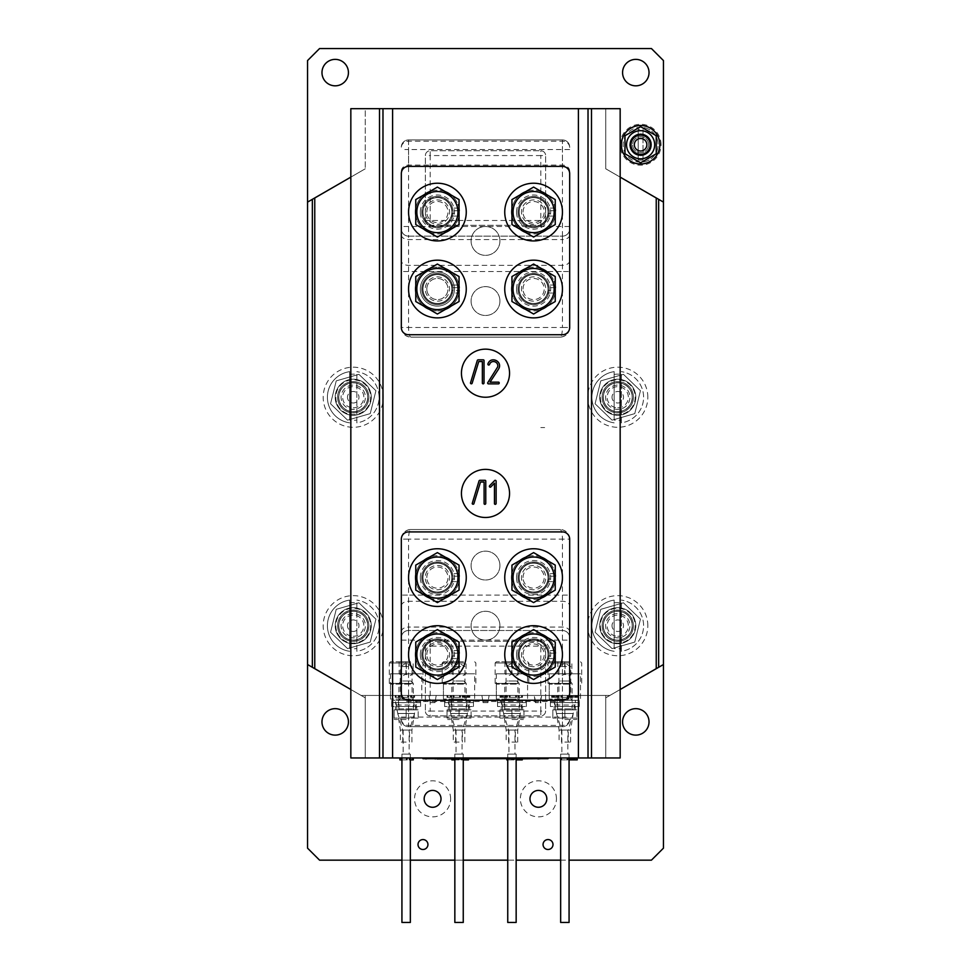 <?xml version="1.0" encoding="UTF-8"?>
<svg xmlns="http://www.w3.org/2000/svg" width="971" height="971" viewBox="0 0 971 971"><rect width="100%" height="100%" fill="white"/><g stroke="black" fill="none" stroke-linecap="round" stroke-linejoin="round"><path stroke-width="0.73" stroke-dasharray="4.86 3.64" d="M509.544 493.438A24.044 24.044 0 0 0 473.472 472.61A24.044 24.044 0 0 0 473.472 514.266A24.044 24.044 0 0 0 509.544 493.438M479.565 480.342A0.692 0.692 0 0 0 479.043 480.9L472.209 503.512A0.886 0.886 0 0 0 473.884 503.731L480.499 482.017L484.092 482.017L484.104 503.658A0.91 0.91 0 0 0 484.189 503.949L484.347 504.143A4.564 4.564 0 0 0 484.784 504.325L484.93 504.35A1.068 1.068 0 0 0 485.767 503.488L485.767 481.155A1.287 1.287 0 0 0 485.706 480.754A0.619 0.619 0 0 0 485.561 480.511L485.488 480.451A0.655 0.655 0 0 0 485.269 480.342A1.299 1.299 0 0 0 484.917 480.305L479.856 480.305A1.08 1.08 0 0 0 479.565 480.342M490.549 487.102A0.922 0.922 0 0 0 490.828 486.908L494.457 483.218L494.47 503.682A0.91 0.91 0 0 0 494.555 503.973L494.712 504.155A4.552 4.552 0 0 0 495.149 504.337L495.295 504.362A1.068 1.068 0 0 0 496.132 503.512L496.132 481.131A0.886 0.886 0 0 0 494.688 480.524L489.627 485.706A6.336 6.336 0 0 0 489.505 485.925A2.428 2.428 0 0 0 489.445 486.07L489.384 486.289A0.886 0.886 0 0 0 490.549 487.102M499.931 240.929A14.431 14.431 0 0 0 478.29 228.44A14.431 14.431 0 0 0 478.29 253.431A14.431 14.431 0 0 0 499.931 240.929A14.431 14.431 0 0 0 478.29 228.44A14.431 14.431 0 0 0 478.29 253.431A14.431 14.431 0 0 0 499.931 240.929M499.931 301.059A14.431 14.431 0 0 0 478.29 288.557A14.431 14.431 0 0 0 478.29 313.548A14.431 14.431 0 0 0 499.931 301.059A14.431 14.431 0 0 0 478.29 288.557A14.431 14.431 0 0 0 478.29 313.548A14.431 14.431 0 0 0 499.931 301.059M499.931 565.583A14.431 14.431 0 0 0 478.29 553.082A14.431 14.431 0 0 0 478.29 578.073A14.431 14.431 0 0 0 499.931 565.583A14.431 14.431 0 0 0 478.29 553.082A14.431 14.431 0 0 0 478.29 578.073A14.431 14.431 0 0 0 499.931 565.583M499.931 625.7A14.431 14.431 0 0 0 478.29 613.199A14.431 14.431 0 0 0 478.29 638.19A14.431 14.431 0 0 0 499.931 625.7A14.431 14.431 0 0 0 478.29 613.199A14.431 14.431 0 0 0 478.29 638.19A14.431 14.431 0 0 0 499.931 625.7M509.544 373.192A24.044 24.044 0 0 0 473.472 352.376A24.044 24.044 0 0 0 473.472 394.02A24.044 24.044 0 0 0 509.544 373.192M470.522 383.363A0.728 0.728 0 0 0 472.137 383.254L478.752 361.54L482.356 361.54L482.356 383.193A0.91 0.91 0 0 0 482.453 383.484L482.599 383.666A4.564 4.564 0 0 0 483.048 383.848L483.182 383.873A1.068 1.068 0 0 0 484.019 383.023L484.019 360.69A1.287 1.287 0 0 0 483.959 360.277A0.619 0.619 0 0 0 483.813 360.035L483.74 359.986A0.655 0.655 0 0 0 483.522 359.877A1.299 1.299 0 0 0 483.182 359.828L478.12 359.828A1.08 1.08 0 0 0 477.307 360.423L470.462 383.035A0.886 0.886 0 0 0 470.522 383.363M488.437 383.873L498.584 383.873A0.947 0.947 0 0 0 498.839 382.21A0.655 0.655 0 0 0 498.584 382.161L490.039 382.161L498.463 369.235A12.684 12.684 0 0 0 499.033 368.167A6.081 6.081 0 0 0 499.531 366.565A5.45 5.45 0 0 0 498.876 363.045A6.554 6.554 0 0 0 495.526 360.253A6.263 6.263 0 0 0 491.569 360.071A4.989 4.989 0 0 0 488.899 362.001A7.404 7.404 0 0 0 487.928 363.894L487.879 364.21A0.886 0.886 0 0 0 488.765 365.047A2.1 2.1 0 0 0 489.044 364.975A1.117 1.117 0 0 0 489.53 364.477A7.113 7.113 0 0 1 490.1 363.336A3.908 3.908 0 0 1 493.341 361.54A4.527 4.527 0 0 1 496.8 363.081A4.163 4.163 0 0 1 497.65 366.977L487.612 382.95A1.044 1.044 0 0 0 488.437 383.873M663.46 202.114L663.46 664.516L663.46 202.114L605.734 168.784L620.166 177.123L620.166 757.963L350.834 757.963L350.834 177.123L365.266 168.784L350.834 177.123L350.834 108.667L365.266 108.667L365.266 168.784L365.266 108.667L620.166 108.667L620.166 177.123L605.734 168.784L605.734 108.667L605.734 168.784L656.238 197.987M314.762 197.987L365.266 168.784L307.54 202.114L307.54 664.516L361.091 695.442L609.909 695.442L663.46 664.516M633.395 625.7A15.633 15.633 0 0 1 609.946 639.234A15.633 15.633 0 0 1 609.946 612.167A15.633 15.633 0 0 1 633.395 625.7A15.633 15.633 0 0 1 609.946 639.234A15.633 15.633 0 0 1 609.946 612.167A15.633 15.633 0 0 1 633.395 625.7A15.633 15.633 0 0 0 609.946 612.167A15.633 15.633 0 0 0 609.946 639.234A15.633 15.633 0 0 0 633.395 625.7M633.395 397.248A15.633 15.633 0 0 1 609.946 410.782A15.633 15.633 0 0 1 609.946 383.703A15.633 15.633 0 0 1 633.395 397.248A15.633 15.633 0 0 1 609.946 410.782A15.633 15.633 0 0 1 609.946 383.703A15.633 15.633 0 0 1 633.395 397.248A15.633 15.633 0 0 0 609.946 383.703A15.633 15.633 0 0 0 609.946 410.782A15.633 15.633 0 0 0 633.395 397.248M368.871 397.248A15.633 15.633 0 0 1 345.421 410.782A15.633 15.633 0 0 1 345.421 383.703A15.633 15.633 0 0 1 368.871 397.248A15.633 15.633 0 0 1 345.421 410.782A15.633 15.633 0 0 1 345.421 383.703A15.633 15.633 0 0 1 368.871 397.248A15.633 15.633 0 0 0 345.421 383.703A15.633 15.633 0 0 0 345.421 410.782A15.633 15.633 0 0 0 368.871 397.248M368.871 625.7A15.633 15.633 0 0 1 345.421 639.234A15.633 15.633 0 0 1 345.421 612.167A15.633 15.633 0 0 1 368.871 625.7A15.633 15.633 0 0 1 345.421 639.234A15.633 15.633 0 0 1 345.421 612.167A15.633 15.633 0 0 1 368.871 625.7A15.633 15.633 0 0 0 345.421 612.167A15.633 15.633 0 0 0 345.421 639.234A15.633 15.633 0 0 0 368.871 625.7M656.238 668.643L605.734 697.846L620.166 689.507L605.734 697.846L605.734 757.963L605.734 697.846L609.909 695.442L361.091 695.442L365.266 697.846L365.266 757.963L365.266 697.846L314.762 668.643M350.834 689.507L365.266 697.846L350.834 689.507M421.778 695.442L390.512 695.442L421.778 695.442L421.778 673.789L390.512 673.789L421.778 673.789M474.673 695.442L443.419 695.442L474.673 695.442L474.673 673.789L443.419 673.789L474.673 673.789M527.581 695.442L496.327 695.442L527.581 695.442L527.581 673.789L496.327 673.789L527.581 673.789M580.488 695.442L549.222 695.442L580.488 695.442L580.488 673.789L549.222 673.789L580.488 673.789M541.636 695.442L534.184 695.442L541.636 695.442L540.434 702.652L535.385 702.652L540.434 702.652L541.636 695.442M481.895 695.442L489.105 695.442L481.895 695.442L483.097 702.652L481.895 695.442M436.197 695.442L428.988 695.442L436.197 695.442L434.996 702.652L430.189 702.652L428.988 695.442L430.189 702.652L434.996 702.652L436.197 695.442M450.617 695.442L450.617 697.36M447.898 695.442L450.338 695.442L450.338 697.36L447.158 697.36L450.338 697.36L450.35 695.442L447.158 695.442L447.898 695.442L447.898 697.36M447.036 695.442L447.158 697.36L447.036 695.442M450.932 695.442L450.932 697.36M451.224 695.442L451.224 697.36L451.212 695.442M451.114 695.442L451.114 697.36M414.653 695.442L414.556 697.36L414.653 695.442M414.556 695.442L414.556 697.36M414.156 695.442L414.156 697.36L414.144 695.442M411.34 695.442L413.767 695.442L413.767 697.36L410.587 697.36L413.767 697.36L413.792 695.442L410.587 695.442L411.34 695.442L411.34 697.36M410.466 695.442L410.587 697.36L410.466 695.442M399.384 695.442L399.287 697.36L399.384 695.442M399.287 695.442L399.287 697.36M398.511 695.442L395.161 695.442L399.105 695.442L398.511 697.36L395.318 697.36L398.511 697.36M522.556 695.442L522.459 697.36L522.556 695.442M522.447 695.442L522.459 697.36M522.046 695.442L521.682 697.36L522.046 695.442M519.23 695.442L521.67 695.442L521.67 697.36L518.49 697.36L521.67 697.36L521.682 695.442L518.49 695.442L519.23 695.442L519.23 697.36M518.368 695.442L518.49 697.36L518.368 695.442M500.526 695.442L507.566 695.442L500.211 695.442L506.935 695.442L500.526 695.442L500.526 697.36L506.935 697.36L500.526 697.36M500.041 695.442L500.041 697.36L500.077 695.442M506.401 695.442L506.352 697.36M506.474 695.442L506.474 697.36L506.474 695.442M507.105 695.442L507.153 697.36L500.211 697.36L507.105 697.36M507.42 695.442L507.42 697.36M558.107 695.442L558.07 697.36M557.815 695.442L551.625 695.442L559.187 695.442L551.795 695.442L557.985 695.442L557.973 697.36L551.649 697.36L557.985 697.36L557.985 695.442L557.815 697.36M462.779 695.442L469.818 695.442L462.463 695.442L469.187 695.442L462.779 695.442L462.779 697.36L469.187 697.36L462.779 697.36M462.293 695.442L462.293 697.36L462.33 695.442M468.665 695.442L468.665 697.36L468.702 695.442M468.738 695.442L468.738 697.36L468.726 695.442M469.357 695.442L469.357 697.36M469.685 695.442L469.782 697.36L462.463 697.36L469.721 697.36L469.685 695.442L469.685 697.36M575.973 695.442L570.159 695.442L577.102 695.442L570.475 695.442L570.475 697.36L577.162 697.36L569.977 697.36L569.953 695.442L576.434 695.442L575.973 697.36M577.223 695.442L577.223 697.36M577.417 695.442L577.417 697.36M576.422 695.442L576.422 697.36M516.159 695.442L509.265 695.442L516.645 695.442L516.159 697.36M509.156 695.442L509.168 697.36L515.625 697.36L509.132 697.36L509.144 695.442L509.156 697.36M516.645 695.442L516.645 697.36L516.608 695.442M567.78 695.442L560.886 695.442L568.278 695.442L567.78 697.36M560.898 695.442L560.789 697.36L567.634 697.36L560.753 697.36L560.886 695.442M560.753 695.442L560.765 697.36M460.084 695.442L453.202 695.442L460.582 695.442L460.084 697.36M453.093 695.442L453.093 697.36L459.562 697.36L453.056 697.36L453.069 695.442L453.093 697.36M460.57 695.442L460.582 697.36L460.545 695.442M408.257 695.442L401.363 695.442L408.755 695.442L408.257 697.36L401.776 697.36L408.257 697.36M401.254 695.442L401.254 697.36M408.742 695.442L408.755 697.36L408.706 695.442M483.097 702.652L487.903 702.652L489.105 695.442L487.903 702.652L483.097 702.652M450.18 695.442L450.168 697.36M446.988 695.442L446.988 697.36M451.26 695.442L451.26 697.36L451.26 695.442M413.622 697.36L413.622 695.442L413.67 697.36M413.61 695.442L413.61 697.36L413.61 695.442M410.43 695.442L410.43 697.36M399.421 695.442L399.421 697.36L399.421 695.442M398.498 695.442L398.498 697.36M398.341 695.442L398.341 697.36M395.197 697.36L395.197 695.442L395.197 697.36M395.161 695.442L395.161 697.36M395.318 695.442L395.318 697.36L395.318 695.442M521.512 695.442L521.512 697.36M518.332 695.442L518.332 697.36M500.15 695.442L500.15 697.36M500.004 695.442L500.004 697.36L500.016 695.442M505.964 695.442L505.964 697.36M506.182 695.442L506.182 697.36M505.6 695.442L505.6 697.36M501.218 695.442L501.218 697.36M501.036 695.442L501.036 697.36M500.733 695.442L500.733 697.36M500.174 697.36L500.211 695.442M507.554 697.36L507.517 695.442M507.566 695.442L507.566 697.36M506.85 695.442L506.85 697.36M501.534 695.442L501.534 697.36L501.546 695.442M507.469 695.442L507.469 697.36M557.22 695.442L557.22 697.36M552.839 695.442L552.839 697.36M552.657 695.442L552.657 697.36M552.353 695.442L552.353 697.36M551.795 695.442L551.795 697.36L558.835 697.36L551.795 697.36L551.783 695.442M551.831 695.442L551.831 697.36L551.831 695.442M559.175 697.36L559.187 695.442L559.15 697.36M558.471 695.442L558.471 697.36M553.167 695.442L553.167 697.36L553.179 695.442M558.726 697.36L558.726 695.442L558.774 697.36M559.053 697.36L559.053 695.442M559.09 695.442L559.09 697.36M551.662 695.442L551.649 697.36M551.698 695.442L551.698 697.36M557.585 695.442L557.585 697.36M462.414 695.442L462.414 697.36L462.463 695.442M462.257 695.442L462.257 697.36L462.281 695.442M468.216 695.442L468.216 697.36M468.447 695.442L468.447 697.36M468.605 695.442L468.605 697.36L468.617 695.442M467.852 695.442L467.852 697.36M463.47 695.442L463.47 697.36M463.288 695.442L463.288 697.36M462.985 695.442L462.985 697.36M469.818 697.36L469.818 695.442L469.818 697.36M469.102 695.442L469.102 697.36M463.786 695.442L463.786 697.36L463.798 695.442M469.721 695.442L469.721 697.36M570.123 695.442L570.123 697.36L570.098 695.442M577.514 697.36L577.514 695.442L577.478 697.36M576.798 695.442L576.798 697.36M571.482 695.442L571.482 697.36L571.494 695.442M569.989 695.442L569.977 697.36M570.026 695.442L570.026 697.36M575.912 695.442L575.912 697.36M576.143 695.442L576.143 697.36M575.548 695.442L575.548 697.36M571.166 695.442L571.166 697.36M570.984 695.442L570.984 697.36M570.681 695.442L570.681 697.36M516.511 695.442L516.511 697.36L516.499 695.442M515.722 695.442L515.722 697.36M515.565 695.442L515.565 697.36M509.799 695.442L509.799 697.36M509.617 695.442L509.617 697.36L509.581 695.442M509.265 695.442L509.265 697.36L509.265 695.442M509.132 695.442L509.132 697.36L509.132 695.442M509.666 695.442L509.666 697.36M510.212 697.36L510.176 695.442M515.625 695.442L515.625 697.36L515.625 695.442M515.989 695.442L515.989 697.36M568.266 697.36L568.278 695.442M568.132 695.442L568.132 697.36M568.12 695.442L568.12 697.36M567.355 695.442L567.355 697.36M567.198 695.442L567.185 697.36M561.432 695.442L561.432 697.36M561.25 695.442L561.25 697.36M561.202 695.442L561.202 697.36M561.299 695.442L561.299 697.36M561.845 695.442L561.845 697.36L561.845 695.442M567.258 695.442L567.258 697.36L567.258 695.442M567.61 695.442L567.61 697.36L567.634 695.442M460.436 695.442L460.436 697.36L460.424 695.442M459.659 695.442L459.659 697.36M459.501 695.442L459.501 697.36M459.489 695.442L459.489 697.36L459.489 695.442M453.736 695.442L453.736 697.36M453.554 695.442L453.554 697.36L453.603 695.442M453.202 695.442L453.202 697.36L453.202 695.442M453.056 695.442L453.056 697.36L453.056 695.442M453.506 695.442L453.506 697.36M454.149 697.36L454.112 695.442M459.562 695.442L459.562 697.36L459.562 695.442M459.914 695.442L459.914 697.36M408.609 695.442L408.609 697.36L408.597 695.442M407.832 695.442L407.832 697.36M407.674 697.36L407.674 695.442L407.723 697.36M407.662 695.442L407.662 697.36L407.662 695.442M401.897 695.442L401.897 697.36M401.727 695.442L401.727 697.36L401.776 695.442M401.375 695.442L401.375 697.36L401.363 695.442M401.229 695.442L401.229 697.36L401.229 695.442M401.678 695.442L401.678 697.36M402.31 697.36L402.273 695.442M407.735 695.442L407.735 697.36M408.087 695.442L408.087 697.36M406.206 661.773L399.13 661.773L406.206 661.773M410.563 661.773L390.512 661.773L410.563 661.773M406.206 673.789L399.13 673.789L406.206 673.789M410.903 662.975L389.31 662.975L410.903 662.975M413.003 673.789L405.939 673.789L413.003 673.789M410.903 683.414L389.31 683.414L410.903 683.414M410.769 683.414L389.784 683.414L410.769 683.414M410.563 699.047L390.512 699.047L410.563 699.047M410.223 700.249L391.714 700.249L410.223 700.249M408.16 700.249L399.032 700.249L408.16 700.249M407.82 699.047L400.234 699.047L407.82 699.047M407.82 666.579L400.234 666.579L407.82 666.579M459.101 661.773L452.037 661.773L459.101 661.773M463.47 661.773L443.419 661.773L463.47 661.773M459.101 673.789L452.037 673.789L459.101 673.789M463.81 662.975L442.218 662.975L463.81 662.975M465.91 673.789L458.846 673.789L465.91 673.789M463.81 683.414L442.218 683.414L463.81 683.414M463.677 683.414L442.691 683.414L463.677 683.414M463.47 699.047L443.419 699.047L463.47 699.047M463.131 700.249L444.621 700.249L463.131 700.249M461.055 700.249L451.928 700.249L461.055 700.249M460.715 699.047L453.129 699.047L460.715 699.047M460.715 666.579L453.129 666.579L460.715 666.579M512.008 661.773L504.944 661.773L512.008 661.773M516.378 661.773L496.327 661.773L516.378 661.773M512.008 673.789L504.944 673.789L512.008 673.789M516.718 662.975L495.125 662.975L516.718 662.975M518.817 673.789L511.741 673.789L518.817 673.789M516.718 683.414L495.125 683.414L516.718 683.414M516.572 683.414L495.598 683.414L516.572 683.414M516.378 699.047L496.327 699.047L516.378 699.047M516.038 700.249L497.528 700.249L516.038 700.249M513.962 700.249L504.835 700.249L513.962 700.249M513.623 699.047L506.037 699.047L513.623 699.047M513.623 666.579L506.037 666.579L513.623 666.579M564.916 661.773L557.852 661.773L564.916 661.773M569.285 661.773L549.222 661.773L569.285 661.773M564.916 673.789L557.852 673.789L564.916 673.789M569.625 662.975L548.02 662.975L569.625 662.975M571.725 673.789L564.649 673.789L571.725 673.789M569.625 683.414L548.02 683.414L569.625 683.414M569.479 683.414L548.506 683.414L569.479 683.414M569.285 699.047L549.222 699.047L569.285 699.047M568.933 700.249L550.423 700.249L568.933 700.249M566.87 700.249L557.742 700.249L566.87 700.249M566.53 699.047L558.944 699.047L566.53 699.047M566.53 666.579L558.944 666.579L566.53 666.579M612.228 627.29A5.765 5.765 0 0 1 619.146 620.105A5.765 5.765 0 0 1 621.913 629.693A5.765 5.765 0 0 1 612.228 627.29M612.082 648.604L595.077 632.23L600.77 609.327L623.443 602.785L640.447 619.17L634.767 642.074L612.082 648.604L595.077 632.23L600.77 609.327L623.443 602.785L640.447 619.17L634.767 642.074L612.082 648.604L634.767 642.074L640.447 619.17L623.443 602.785L600.77 609.327L595.077 632.23L612.082 648.604L634.767 642.074L640.447 619.17L623.443 602.785L600.77 609.327L595.077 632.23L612.082 648.604M600.43 630.689A18.036 18.036 0 0 1 622.108 608.198A18.036 18.036 0 0 1 630.749 638.214A18.036 18.036 0 0 1 600.43 630.689A18.036 18.036 0 0 1 622.108 608.198A18.036 18.036 0 0 1 630.749 638.214A18.036 18.036 0 0 1 600.43 630.689M601.013 630.531A17.429 17.429 0 0 1 621.962 608.781A17.429 17.429 0 0 1 630.325 637.789A17.429 17.429 0 0 1 601.013 630.531M603.78 629.73A14.553 14.553 0 0 1 621.27 611.572A14.553 14.553 0 0 1 628.249 635.799A14.553 14.553 0 0 1 603.78 629.73M606.086 629.062A12.15 12.15 0 0 1 620.687 613.903A12.15 12.15 0 0 1 626.513 634.124A12.15 12.15 0 0 1 606.086 629.062A12.15 12.15 0 0 1 620.687 613.903A12.15 12.15 0 0 1 626.513 634.124A12.15 12.15 0 0 1 606.086 629.062M347.703 627.29A5.765 5.765 0 0 1 354.621 620.105A5.765 5.765 0 0 1 357.389 629.693A5.765 5.765 0 0 1 347.703 627.29M347.557 648.604L330.553 632.23L336.233 609.327L358.918 602.785L375.923 619.17L370.23 642.074L347.557 648.604L330.553 632.23L336.233 609.327L358.918 602.785L375.923 619.17L370.23 642.074L347.557 648.604L370.23 642.074L375.923 619.17L358.918 602.785L336.233 609.327L330.553 632.23L347.557 648.604L370.23 642.074L375.923 619.17L358.918 602.785L336.233 609.327L330.553 632.23L347.557 648.604M335.905 630.689A18.036 18.036 0 0 1 357.583 608.198A18.036 18.036 0 0 1 366.225 638.214A18.036 18.036 0 0 1 335.905 630.689A18.036 18.036 0 0 1 357.583 608.198A18.036 18.036 0 0 1 366.225 638.214A18.036 18.036 0 0 1 335.905 630.689M336.488 630.531A17.429 17.429 0 0 1 357.437 608.781A17.429 17.429 0 0 1 365.788 637.789A17.429 17.429 0 0 1 336.488 630.531M339.255 629.73A14.553 14.553 0 0 1 356.745 611.572A14.553 14.553 0 0 1 363.724 635.799A14.553 14.553 0 0 1 339.255 629.73M341.561 629.062A12.15 12.15 0 0 1 356.163 613.903A12.15 12.15 0 0 1 361.989 634.124A12.15 12.15 0 0 1 341.561 629.062A12.15 12.15 0 0 1 356.163 613.903A12.15 12.15 0 0 1 361.989 634.124A12.15 12.15 0 0 1 341.561 629.062M612.228 398.838A5.765 5.765 0 0 1 619.146 391.653A5.765 5.765 0 0 1 621.913 401.241A5.765 5.765 0 0 1 612.228 398.838M612.082 420.152L595.077 403.778L600.77 380.875L623.443 374.333L640.447 390.706L634.767 413.622L612.082 420.152L595.077 403.778L600.77 380.875L623.443 374.333L640.447 390.706L634.767 413.622L612.082 420.152L634.767 413.622L640.447 390.706L623.443 374.333L600.77 380.875L595.077 403.778L612.082 420.152L634.767 413.622L640.447 390.706L623.443 374.333L600.77 380.875L595.077 403.778L612.082 420.152M600.43 402.237A18.036 18.036 0 0 1 622.108 379.734A18.036 18.036 0 0 1 630.749 409.762A18.036 18.036 0 0 1 600.43 402.237A18.036 18.036 0 0 1 622.108 379.734A18.036 18.036 0 0 1 630.749 409.762A18.036 18.036 0 0 1 600.43 402.237M601.013 402.067A17.429 17.429 0 0 1 621.962 380.316A17.429 17.429 0 0 1 630.325 409.337A17.429 17.429 0 0 1 601.013 402.067M603.78 401.278A14.553 14.553 0 0 1 621.27 383.12A14.553 14.553 0 0 1 628.249 407.347A14.553 14.553 0 0 1 603.78 401.278M606.086 400.61A12.15 12.15 0 0 1 620.687 385.451A12.15 12.15 0 0 1 626.513 405.672A12.15 12.15 0 0 1 606.086 400.61A12.15 12.15 0 0 1 620.687 385.451A12.15 12.15 0 0 1 626.513 405.672A12.15 12.15 0 0 1 606.086 400.61M347.703 398.838A5.765 5.765 0 0 1 354.621 391.653A5.765 5.765 0 0 1 357.389 401.241A5.765 5.765 0 0 1 347.703 398.838M347.557 420.152L330.553 403.778L336.233 380.875L358.918 374.333L375.923 390.706L370.23 413.622L347.557 420.152L330.553 403.778L336.233 380.875L358.918 374.333L375.923 390.706L370.23 413.622L347.557 420.152L370.23 413.622L375.923 390.706L358.918 374.333L336.233 380.875L330.553 403.778L347.557 420.152L370.23 413.622L375.923 390.706L358.918 374.333L336.233 380.875L330.553 403.778L347.557 420.152M335.905 402.237A18.036 18.036 0 0 1 357.583 379.734A18.036 18.036 0 0 1 366.225 409.762A18.036 18.036 0 0 1 335.905 402.237A18.036 18.036 0 0 1 357.583 379.734A18.036 18.036 0 0 1 366.225 409.762A18.036 18.036 0 0 1 335.905 402.237M336.488 402.067A17.429 17.429 0 0 1 357.437 380.316A17.429 17.429 0 0 1 365.788 409.337A17.429 17.429 0 0 1 336.488 402.067M339.255 401.278A14.553 14.553 0 0 1 356.745 383.12A14.553 14.553 0 0 1 363.724 407.347A14.553 14.553 0 0 1 339.255 401.278M341.561 400.61A12.15 12.15 0 0 1 356.163 385.451A12.15 12.15 0 0 1 361.989 405.672A12.15 12.15 0 0 1 341.561 400.61A12.15 12.15 0 0 1 356.163 385.451A12.15 12.15 0 0 1 361.989 405.672A12.15 12.15 0 0 1 341.561 400.61M307.54 60.578L307.54 848.144L319.568 860.16L651.432 860.16L663.46 848.144L663.46 60.578L651.432 48.55L319.568 48.55L307.54 60.578M556.444 798.842A18.036 18.036 0 0 0 529.389 783.221A18.036 18.036 0 0 0 529.389 814.463A18.036 18.036 0 0 0 556.444 798.842M661.045 144.74A20.44 20.44 0 0 0 630.385 127.043A20.44 20.44 0 0 0 630.385 162.448A20.44 20.44 0 0 0 661.045 144.74M383.302 397.248A30.065 30.065 0 0 0 338.211 371.213A30.065 30.065 0 0 0 338.211 423.271A30.065 30.065 0 0 0 383.302 397.248M647.827 625.7A30.065 30.065 0 0 0 602.736 599.665A30.065 30.065 0 0 0 602.736 651.735A30.065 30.065 0 0 0 647.827 625.7M427.944 844.539A4.976 4.976 0 0 0 420.492 840.231A4.976 4.976 0 0 0 420.492 848.836A4.976 4.976 0 0 0 427.944 844.539M552.997 844.539A4.976 4.976 0 0 0 545.532 840.231A4.976 4.976 0 0 0 545.532 848.836A4.976 4.976 0 0 0 552.997 844.539M348.431 72.594A13.23 13.23 0 0 0 328.586 61.149A13.23 13.23 0 0 0 328.586 84.052A13.23 13.23 0 0 0 348.431 72.594M649.029 72.594A13.23 13.23 0 0 0 629.184 61.149A13.23 13.23 0 0 0 629.184 84.052A13.23 13.23 0 0 0 649.029 72.594M649.029 721.89A13.23 13.23 0 0 0 629.184 710.432A13.23 13.23 0 0 0 629.184 733.348A13.23 13.23 0 0 0 649.029 721.89M348.431 721.89A13.23 13.23 0 0 0 328.586 710.432A13.23 13.23 0 0 0 328.586 733.348A13.23 13.23 0 0 0 348.431 721.89M647.827 397.248A30.065 30.065 0 0 0 602.736 371.213A30.065 30.065 0 0 0 602.736 423.271A30.065 30.065 0 0 0 647.827 397.248M383.302 625.7A30.065 30.065 0 0 0 338.211 599.665A30.065 30.065 0 0 0 338.211 651.735A30.065 30.065 0 0 0 383.302 625.7M450.629 798.842A18.036 18.036 0 0 0 423.574 783.221A18.036 18.036 0 0 0 423.574 814.463A18.036 18.036 0 0 0 450.629 798.842M401.933 860.16L410.345 860.16M454.841 860.16L463.252 860.16M507.748 860.16L516.159 860.16M560.655 860.16L569.067 860.16M307.54 202.114L307.54 664.516M651.432 144.74A10.827 10.827 0 0 0 635.204 135.37A10.827 10.827 0 0 0 635.204 154.11A10.827 10.827 0 0 0 651.432 144.74A10.827 10.827 0 0 0 635.204 135.37A10.827 10.827 0 0 0 635.204 154.11A10.827 10.827 0 0 0 651.432 144.74M441.016 798.842A8.411 8.411 0 0 0 428.381 791.559A8.411 8.411 0 0 0 428.381 806.136A8.411 8.411 0 0 0 441.016 798.842M546.819 798.842A8.411 8.411 0 0 0 534.196 791.559A8.411 8.411 0 0 0 534.196 806.136A8.411 8.411 0 0 0 546.819 798.842M614.158 602.894A23.086 23.086 0 0 1 621.367 602.894L621.367 651.298A25.853 25.853 0 0 0 621.367 600.102A25.853 25.853 0 0 1 621.367 651.298L621.367 648.507A23.086 23.086 0 0 1 614.158 648.507L614.158 600.102A25.853 25.853 0 0 0 614.158 651.298A25.853 25.853 0 0 1 614.158 600.102L614.158 648.507M617.762 640.132A14.431 14.431 0 0 0 632.194 625.7A14.431 14.431 0 0 0 617.762 611.269A14.431 14.431 0 0 0 603.331 625.7A14.431 14.431 0 0 0 617.762 640.132A14.431 14.431 0 0 0 630.264 618.491A14.431 14.431 0 0 0 605.273 618.491A14.431 14.431 0 0 0 617.762 640.132M621.367 602.894L621.367 648.507M617.762 636.284A10.584 10.584 0 0 0 626.926 620.408A10.584 10.584 0 0 0 608.599 620.408A10.584 10.584 0 0 0 617.762 636.284M614.158 374.442A23.086 23.086 0 0 1 621.367 374.442L621.367 422.846A25.853 25.853 0 0 0 621.367 371.65A25.853 25.853 0 0 1 621.367 422.846L621.367 420.042A23.086 23.086 0 0 1 614.158 420.042L614.158 371.65A25.853 25.853 0 0 0 614.158 422.846A25.853 25.853 0 0 1 614.158 371.65L614.158 420.042M617.762 411.668A14.431 14.431 0 0 0 632.194 397.248A14.431 14.431 0 0 0 617.762 382.817A14.431 14.431 0 0 0 603.331 397.248A14.431 14.431 0 0 0 617.762 411.668A14.431 14.431 0 0 0 630.264 390.026A14.431 14.431 0 0 0 605.273 390.026A14.431 14.431 0 0 0 617.762 411.668M621.367 374.442L621.367 420.042M617.762 407.82A10.584 10.584 0 0 0 626.926 391.956A10.584 10.584 0 0 0 608.599 391.956A10.584 10.584 0 0 0 617.762 407.82M349.633 602.894A23.086 23.086 0 0 1 356.843 602.894L356.843 651.298A25.853 25.853 0 0 0 356.843 600.102A25.853 25.853 0 0 1 356.843 651.298L356.843 648.507A23.086 23.086 0 0 1 349.633 648.507L349.633 600.102A25.853 25.853 0 0 0 349.633 651.298A25.853 25.853 0 0 1 349.633 600.102L349.633 648.507M353.238 640.132A14.431 14.431 0 0 0 367.669 625.7A14.431 14.431 0 0 0 353.238 611.269A14.431 14.431 0 0 0 338.806 625.7A14.431 14.431 0 0 0 353.238 640.132A14.431 14.431 0 0 0 365.727 618.491A14.431 14.431 0 0 0 340.736 618.491A14.431 14.431 0 0 0 353.238 640.132M356.843 602.894L356.843 648.507M353.238 636.284A10.584 10.584 0 0 0 362.401 620.408A10.584 10.584 0 0 0 344.074 620.408A10.584 10.584 0 0 0 353.238 636.284M349.633 374.442A23.086 23.086 0 0 1 356.843 374.442L356.843 422.846A25.853 25.853 0 0 0 356.843 371.65A25.853 25.853 0 0 1 356.843 422.846L356.843 420.042A23.086 23.086 0 0 1 349.633 420.042L349.633 371.65A25.853 25.853 0 0 0 349.633 422.846A25.853 25.853 0 0 1 349.633 371.65L349.633 420.042M353.238 411.668A14.431 14.431 0 0 0 367.669 397.248A14.431 14.431 0 0 0 353.238 382.817A14.431 14.431 0 0 0 338.806 397.248A14.431 14.431 0 0 0 353.238 411.668A14.431 14.431 0 0 0 365.727 390.026A14.431 14.431 0 0 0 340.736 390.026A14.431 14.431 0 0 0 353.238 411.668M356.843 374.442L356.843 420.042M353.238 407.82A10.584 10.584 0 0 0 362.401 391.956A10.584 10.584 0 0 0 344.074 391.956A10.584 10.584 0 0 0 353.238 407.82M643.008 159.948A15.39 15.39 0 0 1 638.202 159.948L638.202 127.468A17.429 17.429 0 0 0 638.202 162.011A17.429 17.429 0 0 1 638.202 127.468L638.202 129.544A15.39 15.39 0 0 1 643.008 129.544L643.008 162.011A17.429 17.429 0 0 0 643.008 127.468A17.429 17.429 0 0 1 643.008 162.011L643.008 129.544M640.605 135.127A9.625 9.625 0 0 0 630.992 144.74A9.625 9.625 0 0 0 640.605 154.365A9.625 9.625 0 0 0 650.23 144.74A9.625 9.625 0 0 0 640.605 135.127M638.202 159.948L638.202 129.544M640.605 130.672A14.067 14.067 0 0 1 652.791 151.779A14.067 14.067 0 0 1 628.431 151.779A14.067 14.067 0 0 1 640.605 130.672A14.067 14.067 0 0 1 652.791 151.779A14.067 14.067 0 0 1 628.431 151.779A14.067 14.067 0 0 1 640.605 130.672A14.067 14.067 0 0 1 652.791 151.779A14.067 14.067 0 0 1 628.431 151.779A14.067 14.067 0 0 1 640.605 130.672M651.128 144.74A10.523 10.523 0 0 0 635.35 135.624A10.523 10.523 0 0 0 635.35 153.855A10.523 10.523 0 0 0 651.128 144.74A10.523 10.523 0 0 0 635.35 135.624A10.523 10.523 0 0 0 635.35 153.855A10.523 10.523 0 0 0 651.128 144.74A10.523 10.523 0 0 0 635.35 135.624A10.523 10.523 0 0 0 635.35 153.855A10.523 10.523 0 0 0 651.128 144.74M624.972 135.722L624.972 153.77L624.972 135.722L640.605 126.691L624.972 135.722L624.972 153.77L640.605 162.788L656.238 153.77L656.238 135.722L640.605 126.691L656.238 135.722L656.238 153.77L640.605 162.788L624.972 153.77L640.605 162.788L656.238 153.77L656.238 135.722L640.605 126.691L624.972 135.722M648.604 144.74A7.986 7.986 0 0 0 636.612 137.821A7.986 7.986 0 0 0 636.612 151.658A7.986 7.986 0 0 0 648.604 144.74A7.986 7.986 0 0 0 636.612 137.821A7.986 7.986 0 0 0 636.612 151.658A7.986 7.986 0 0 0 648.604 144.74A7.986 7.986 0 0 0 636.612 137.821A7.986 7.986 0 0 0 636.612 151.658A7.986 7.986 0 0 0 648.604 144.74A7.986 7.986 0 0 0 636.612 137.821A7.986 7.986 0 0 0 636.612 151.658A7.986 7.986 0 0 0 648.604 144.74M659.843 144.74A19.238 19.238 0 0 0 630.992 128.075A19.238 19.238 0 0 0 630.992 161.404A19.238 19.238 0 0 0 659.843 144.74A19.238 19.238 0 0 0 630.992 128.075A19.238 19.238 0 0 0 630.992 161.404A19.238 19.238 0 0 0 659.843 144.74A19.238 19.238 0 0 0 630.992 128.075A19.238 19.238 0 0 0 630.992 161.404A19.238 19.238 0 0 0 659.843 144.74M650.704 144.74A10.098 10.098 0 0 0 635.556 135.989A10.098 10.098 0 0 0 635.556 153.491A10.098 10.098 0 0 0 650.704 144.74A10.098 10.098 0 0 0 635.556 135.989A10.098 10.098 0 0 0 635.556 153.491A10.098 10.098 0 0 0 650.704 144.74A10.098 10.098 0 0 0 635.556 135.989A10.098 10.098 0 0 0 635.556 153.491A10.098 10.098 0 0 0 650.704 144.74A10.098 10.098 0 0 0 635.556 135.989A10.098 10.098 0 0 0 635.556 153.491A10.098 10.098 0 0 0 650.704 144.74M533.601 563.046A14.565 14.565 0 0 0 520.99 584.882A14.565 14.565 0 0 0 546.2 584.882A14.565 14.565 0 0 0 533.601 563.046A14.565 14.565 0 0 0 520.99 584.882A14.565 14.565 0 0 0 546.2 584.882A14.565 14.565 0 0 0 533.601 563.046M437.399 563.046A14.565 14.565 0 0 1 450.01 584.882A14.565 14.565 0 0 1 424.8 584.882A14.565 14.565 0 0 1 437.399 563.046A14.565 14.565 0 0 1 450.01 584.882A14.565 14.565 0 0 1 424.8 584.882A14.565 14.565 0 0 1 437.399 563.046M533.601 639.998A14.565 14.565 0 0 0 520.99 661.834A14.565 14.565 0 0 0 546.2 661.834A14.565 14.565 0 0 0 533.601 639.998M437.399 639.998A14.565 14.565 0 0 1 450.01 661.834A14.565 14.565 0 0 1 424.8 661.834A14.565 14.565 0 0 1 437.399 639.998M533.601 565.45A12.15 12.15 0 0 0 523.066 583.68A12.15 12.15 0 0 0 544.124 583.68A12.15 12.15 0 0 0 533.601 565.45A12.15 12.15 0 0 0 523.066 583.68A12.15 12.15 0 0 0 544.124 583.68A12.15 12.15 0 0 0 533.601 565.45M401.326 539.123C401.958 533.225 405.174 530.02 410.951 529.511C409.507 530.02 408.706 533.225 408.548 539.123L401.326 539.123A9.625 9.625 0 0 1 410.951 529.511L560.049 529.511C561.493 530.02 562.294 533.225 562.452 539.123L569.674 539.123A7.21 7.21 0 0 0 562.452 531.914L408.548 531.914A7.21 7.21 0 0 0 401.326 539.123L401.326 693.039A7.21 7.21 0 0 0 408.548 700.249L562.452 700.249A7.21 7.21 0 0 0 569.674 693.039L569.674 539.123A9.625 9.625 0 0 0 560.049 529.511C565.826 530.02 569.042 533.225 569.674 539.123M437.399 565.45A12.15 12.15 0 0 1 447.934 583.68A12.15 12.15 0 0 1 426.876 583.68A12.15 12.15 0 0 1 437.399 565.45A12.15 12.15 0 0 1 447.934 583.68A12.15 12.15 0 0 1 426.876 583.68A12.15 12.15 0 0 1 437.399 565.45M437.399 642.401A12.15 12.15 0 0 1 447.934 660.632A12.15 12.15 0 0 1 426.876 660.632A12.15 12.15 0 0 1 437.399 642.401A12.15 12.15 0 0 1 447.934 660.632A12.15 12.15 0 0 1 426.876 660.632A12.15 12.15 0 0 1 437.399 642.401M533.601 642.401A12.15 12.15 0 0 0 523.066 660.632A12.15 12.15 0 0 0 544.124 660.632A12.15 12.15 0 0 0 533.601 642.401A12.15 12.15 0 0 0 523.066 660.632A12.15 12.15 0 0 0 544.124 660.632A12.15 12.15 0 0 0 533.601 642.401M410.951 529.511L560.049 529.511M401.326 693.039A7.21 7.21 0 0 0 408.548 700.249L408.548 726.696L562.452 726.696A7.21 7.21 0 0 0 569.674 719.487A7.21 7.21 0 0 1 562.452 726.696A7.21 7.21 0 0 0 569.674 719.487M569.674 693.039A7.21 7.21 0 0 1 562.452 700.249L562.452 726.696L408.548 726.696A7.21 7.21 0 0 1 401.326 719.487A7.21 7.21 0 0 0 408.548 726.696L408.548 630.507L562.452 630.507A7.21 7.21 0 0 1 569.674 637.729A7.21 7.21 0 0 0 562.452 630.507A7.21 7.21 0 0 1 569.674 637.729M569.674 631.708A7.21 4.637 180 0 0 562.452 627.072L408.548 627.072L408.548 630.507A7.21 7.21 0 0 0 401.326 637.729A7.21 7.21 0 0 1 408.548 630.507L562.452 630.507L562.452 539.123L408.548 539.123L408.548 595.102L569.674 595.102M430.189 715.882A4.806 4.806 0 0 1 425.383 711.063L425.383 646.14A4.806 4.806 0 0 1 430.189 641.333L540.811 641.333A4.806 4.806 0 0 1 545.617 646.14L545.617 711.063A4.806 4.806 0 0 1 540.811 715.882L430.189 715.882A4.806 4.806 0 0 1 425.383 711.063L425.383 646.14A4.806 4.806 0 0 1 430.189 641.333L540.811 641.333A4.806 4.806 0 0 1 545.617 646.14L545.617 711.063A4.806 4.806 0 0 1 540.811 715.882L430.189 715.882A4.806 4.806 0 0 1 425.383 711.063L430.189 711.063L430.189 646.14L540.811 646.14L540.811 711.063L430.189 711.063L430.189 715.882M437.399 303.583A14.565 14.565 0 0 0 450.01 281.748A14.565 14.565 0 0 0 424.8 281.748A14.565 14.565 0 0 0 437.399 303.583A14.565 14.565 0 0 0 450.01 281.748A14.565 14.565 0 0 0 424.8 281.748A14.565 14.565 0 0 0 437.399 303.583M533.601 303.583A14.565 14.565 0 0 1 520.99 281.748A14.565 14.565 0 0 1 546.2 281.748A14.565 14.565 0 0 1 533.601 303.583A14.565 14.565 0 0 1 520.99 281.748A14.565 14.565 0 0 1 546.2 281.748A14.565 14.565 0 0 1 533.601 303.583M437.399 226.631A14.565 14.565 0 0 0 450.01 204.796A14.565 14.565 0 0 0 424.8 204.796A14.565 14.565 0 0 0 437.399 226.631M533.601 226.631A14.565 14.565 0 0 1 520.99 204.796A14.565 14.565 0 0 1 546.2 204.796A14.565 14.565 0 0 1 533.601 226.631M437.399 301.18A12.15 12.15 0 0 0 447.934 282.949A12.15 12.15 0 0 0 426.876 282.949A12.15 12.15 0 0 0 437.399 301.18A12.15 12.15 0 0 0 447.934 282.949A12.15 12.15 0 0 0 426.876 282.949A12.15 12.15 0 0 0 437.399 301.18M569.674 327.506C569.042 333.405 565.826 336.621 560.049 337.119C561.493 336.621 562.294 333.405 562.452 327.506L569.674 327.506A9.625 9.625 0 0 1 560.049 337.119L410.951 337.119C409.507 336.621 408.706 333.405 408.548 327.506L401.326 327.506A7.21 7.21 0 0 0 408.548 334.716L562.452 334.716A7.21 7.21 0 0 0 569.674 327.506L569.674 173.603A7.21 7.21 0 0 0 562.452 166.381L408.548 166.381A7.21 7.21 0 0 0 401.326 173.603L401.326 327.506A9.625 9.625 0 0 0 410.951 337.119C405.174 336.621 401.958 333.405 401.326 327.506M533.601 301.18A12.15 12.15 0 0 1 523.066 282.949A12.15 12.15 0 0 1 544.124 282.949A12.15 12.15 0 0 1 533.601 301.18A12.15 12.15 0 0 1 523.066 282.949A12.15 12.15 0 0 1 544.124 282.949A12.15 12.15 0 0 1 533.601 301.18M533.601 224.228A12.15 12.15 0 0 1 523.066 205.998A12.15 12.15 0 0 1 544.124 205.998A12.15 12.15 0 0 1 533.601 224.228A12.15 12.15 0 0 1 523.066 205.998A12.15 12.15 0 0 1 544.124 205.998A12.15 12.15 0 0 1 533.601 224.228M437.399 224.228A12.15 12.15 0 0 0 447.934 205.998A12.15 12.15 0 0 0 426.876 205.998A12.15 12.15 0 0 0 437.399 224.228A12.15 12.15 0 0 0 447.934 205.998A12.15 12.15 0 0 0 426.876 205.998A12.15 12.15 0 0 0 437.399 224.228M560.049 337.119L410.951 337.119M569.674 173.603A7.21 7.21 0 0 0 562.452 166.381L562.452 139.933L408.548 139.933A7.21 7.21 0 0 0 401.326 147.143A7.21 7.21 0 0 1 408.548 139.933A7.21 7.21 0 0 0 401.326 147.143M401.326 173.603A7.21 7.21 0 0 1 408.548 166.381L408.548 139.933L562.452 139.933A7.21 7.21 0 0 1 569.674 147.143A7.21 7.21 0 0 0 562.452 139.933L562.452 236.123L408.548 236.123A7.21 7.21 0 0 1 401.326 228.913A7.21 7.21 0 0 0 408.548 236.123A7.21 7.21 0 0 1 401.326 228.913M401.326 234.921A7.21 4.637 -0 0 0 408.548 239.558L562.452 239.558L562.452 236.123A7.21 7.21 0 0 0 569.674 228.913A7.21 7.21 0 0 1 562.452 236.123L408.548 236.123L408.548 327.506L562.452 327.506L562.452 271.54L401.326 271.54M540.811 150.748A4.806 4.806 0 0 1 545.617 155.566L545.617 220.49A4.806 4.806 0 0 1 540.811 225.296L430.189 225.296A4.806 4.806 0 0 1 425.383 220.49L425.383 155.566A4.806 4.806 0 0 1 430.189 150.748L540.811 150.748A4.806 4.806 0 0 1 545.617 155.566L545.617 220.49A4.806 4.806 0 0 1 540.811 225.296L430.189 225.296A4.806 4.806 0 0 1 425.383 220.49L425.383 155.566A4.806 4.806 0 0 1 430.189 150.748L540.811 150.748A4.806 4.806 0 0 1 545.617 155.566L540.811 155.566L540.811 220.49L430.189 220.49L430.189 155.566L540.811 155.566L540.811 150.748M578.328 702.652L550.423 702.652L578.328 702.652M572.04 702.652L557.16 702.652L572.04 702.652M578.328 706.5L550.423 706.5L578.328 706.5M572.04 706.5L557.16 706.5L572.04 706.5M564.855 730.071L570.632 730.071L564.855 730.071M564.855 742.087L570.632 742.087L564.855 742.087M570.632 742.087L570.632 730.071L573.23 713.479L556.492 713.479L554.283 700.249L575.439 700.249L573.23 713.479L556.492 713.479L554.283 702.652L575.439 702.652L573.23 713.479L556.492 713.479L573.23 713.479L568.229 730.071L559.09 730.071L570.632 730.071L568.229 730.071L568.229 742.087M561.493 742.087L561.493 730.071L556.492 713.479L559.09 730.071L559.09 742.087M579.104 700.249L550.423 700.249L554.283 700.249L554.283 702.652L550.423 702.652L579.286 702.652L575.439 702.652L575.439 700.249L579.104 700.249L579.104 702.652M572.55 700.249L557.16 700.249L572.55 700.249L572.55 702.652L557.16 702.652L572.55 702.652L572.55 706.5M575.536 709.862L575.39 706.5L554.162 706.5L575.536 706.5L575.39 709.862L554.162 709.862L575.536 709.862L557.524 709.862L571.955 709.862L572.162 706.5L575.536 706.5M572.162 709.862L571.955 706.5L557.524 706.5L572.162 706.5M571.955 709.862L575.39 709.862M575.39 706.5L571.955 706.5M564.855 719.487L576.276 719.487L564.855 719.487M576.883 718.067L564.855 718.067L576.883 718.067L576.883 709.862L576.883 718.067M564.855 709.862L564.855 718.067L552.839 718.067L564.855 718.067L564.855 709.862L576.883 709.862L552.839 709.862L552.839 718.067L552.839 709.862L564.855 709.862M556.686 709.862L573.036 709.862L556.686 709.862L557.645 708.903L557.645 683.414L572.077 683.414L557.645 683.414L560.049 681.011L569.674 681.011L560.049 681.011M511.948 730.071L517.725 730.071L511.948 730.071M511.948 742.087L517.725 742.087L511.948 742.087M517.725 742.087L517.725 730.071L520.322 713.479L503.585 713.479L501.376 700.249L522.532 700.249L520.322 713.479L503.585 713.479L501.376 702.652L522.532 702.652L520.322 713.479L503.585 713.479L520.322 713.479L515.322 730.071L506.182 730.071L517.725 730.071L515.322 730.071L515.322 742.087M508.586 742.087L508.586 730.071L503.585 713.479L506.182 730.071L506.182 742.087M526.197 700.249L497.528 700.249L501.376 700.249L501.376 702.652L497.528 702.652L526.379 702.652L522.532 702.652L522.532 700.249L526.197 700.249L526.197 702.652M519.643 700.249L504.252 700.249L519.643 700.249L519.643 702.652L504.252 702.652L519.643 702.652L504.252 702.652L519.643 702.652L519.643 706.5L504.252 706.5L519.643 706.5M525.42 702.652L497.528 702.652L525.42 702.652M525.42 706.5L497.528 706.5L525.42 706.5M522.641 709.862L522.495 706.5L501.254 706.5L522.641 706.5L522.495 709.862L501.254 709.862L522.641 709.862L504.617 709.862L519.048 709.862L519.254 706.5L522.641 706.5M519.254 709.862L519.048 706.5L504.617 706.5L519.254 706.5M519.048 709.862L522.495 709.862M522.495 706.5L519.048 706.5M511.948 719.487L523.381 719.487L511.948 719.487M523.976 718.067L511.948 718.067L523.976 718.067L523.976 709.862L523.976 718.067M511.948 709.862L511.948 718.067L499.931 718.067L511.948 718.067L511.948 709.862L523.976 709.862L499.931 709.862L499.931 718.067L499.931 709.862L511.948 709.862M503.779 709.862L520.128 709.862L503.779 709.862L504.738 708.903L504.738 683.414L519.169 683.414L504.738 683.414L507.141 681.011L516.766 681.011L507.141 681.011M459.052 730.071L453.275 730.071L459.052 730.071M459.052 742.087L453.275 742.087L459.052 742.087M464.818 742.087L464.818 730.071L467.415 713.479L450.678 713.479L448.468 700.249L469.624 700.249L467.415 713.479L450.678 713.479L448.468 702.652L469.624 702.652L467.415 713.479L450.678 713.479L467.415 713.479L462.414 730.071L453.275 730.071L464.818 730.071L462.414 730.071L462.414 742.087M455.678 742.087L455.678 730.071L450.678 713.479L453.275 730.071L453.275 742.087M473.29 700.249L444.621 700.249L448.468 700.249L448.468 702.652L444.621 702.652L473.472 702.652L469.624 702.652L469.624 700.249L473.29 700.249L473.29 702.652M466.748 700.249L451.357 700.249L466.748 700.249L466.748 702.652L451.357 702.652L466.748 702.652L451.357 702.652L466.748 702.652L466.748 706.5L451.357 706.5L466.748 706.5M472.513 702.652L444.621 702.652L472.513 702.652M472.513 706.5L444.621 706.5L472.513 706.5M469.733 709.862L469.588 706.5L448.347 706.5L469.733 706.5L469.588 709.862L448.347 709.862L469.733 709.862L451.709 709.862L466.141 709.862L466.359 706.5L469.733 706.5M466.359 709.862L466.141 706.5L451.709 706.5L466.359 706.5M466.141 709.862L469.588 709.862M469.588 706.5L466.141 706.5M459.052 719.487L447.619 719.487L459.052 719.487M471.069 718.067L459.052 718.067L471.069 718.067L471.069 709.862L471.069 718.067M459.052 709.862L459.052 718.067L447.024 718.067L459.052 718.067L459.052 709.862L471.069 709.862L447.024 709.862L447.024 718.067L447.024 709.862L459.052 709.862M450.872 709.862L467.221 709.862L450.872 709.862L451.831 708.903L451.831 683.414L466.262 683.414L451.831 683.414L454.234 681.011L463.859 681.011L454.234 681.011M406.145 730.071L400.368 730.071L406.145 730.071M406.145 742.087L400.368 742.087L406.145 742.087M411.91 742.087L411.91 730.071L414.508 713.479L397.77 713.479L395.561 700.249L416.717 700.249L414.508 713.479L397.77 713.479L395.561 702.652L416.717 702.652L414.508 713.479L397.77 713.479L414.508 713.479L409.507 730.071L400.368 730.071L411.91 730.071L409.507 730.071L409.507 742.087M402.771 742.087L402.771 730.071L397.77 713.479L400.368 730.071L400.368 742.087M420.382 700.249L391.714 700.249L395.561 700.249L395.561 702.652L391.714 702.652L420.577 702.652L416.717 702.652L416.717 700.249L420.382 700.249L420.382 702.652M413.84 700.249L398.45 700.249L413.84 700.249L413.84 702.652L398.45 702.652L413.84 702.652L398.45 702.652L413.84 702.652L413.84 706.5L398.45 706.5L413.84 706.5M419.606 702.652L391.714 702.652L419.606 702.652M419.606 706.5L391.714 706.5L419.606 706.5M416.826 709.862L416.68 706.5L395.44 706.5L416.826 706.5L416.68 709.862L395.44 709.862L416.826 709.862L398.802 709.862L413.233 709.862L413.452 706.5L416.826 706.5M413.452 709.862L413.233 706.5L398.802 706.5L413.452 706.5M413.233 709.862L416.68 709.862M416.68 706.5L413.233 706.5M406.145 719.487L394.724 719.487L406.145 719.487M418.161 718.067L406.145 718.067L418.161 718.067L418.161 709.862L418.161 718.067M406.145 709.862L406.145 718.067L394.117 718.067L406.145 718.067L406.145 709.862L418.161 709.862L394.117 709.862L394.117 718.067L394.117 709.862L406.145 709.862M397.964 709.862L414.314 709.862L397.964 709.862L398.923 708.903L398.923 683.414L413.355 683.414L398.923 683.414L401.326 681.011L410.951 681.011L401.326 681.011M560.655 922.45L569.067 922.45M567.865 754.115L561.857 754.115L567.865 754.115L567.865 730.071L561.857 730.071L567.865 730.071M569.067 754.115L560.655 754.115L569.067 754.115L569.067 757.963M507.748 922.45L516.159 922.45M514.958 754.115L508.95 754.115L514.958 754.115L514.958 730.071L508.95 730.071L514.958 730.071M516.159 754.115L507.748 754.115L516.159 754.115L516.05 758.921L516.9 758.921L515.904 758.921L518.817 758.921L516.171 758.679M454.841 922.45L463.252 922.45M462.05 754.115L456.042 754.115L462.05 754.115L462.05 730.071L456.042 730.071L462.05 730.071M463.252 754.115L454.841 754.115L463.252 754.115L463.118 758.921L465.267 758.921L463.252 758.679M401.933 922.45L410.345 922.45M409.143 754.115L403.135 754.115L409.143 754.115L409.143 730.071L403.135 730.071L409.143 730.071M410.345 754.115L401.933 754.115L410.345 754.115L410.345 757.963M466.262 654.551A28.863 28.863 0 0 0 422.98 629.56A28.863 28.863 0 0 0 422.98 679.542A28.863 28.863 0 0 0 466.262 654.551M453.032 654.551A15.633 15.633 0 0 0 429.595 641.018A15.633 15.633 0 0 0 429.595 668.097A15.633 15.633 0 0 0 453.032 654.551A15.633 15.633 0 0 0 429.595 641.018A15.633 15.633 0 0 0 429.595 668.097A15.633 15.633 0 0 0 453.032 654.551M459.247 653.18L458.919 650.558A21.884 21.884 0 0 0 424.594 636.818A21.884 21.884 0 0 0 426.827 673.716A21.884 21.884 0 0 0 459.247 655.935M451.03 671.677A21.884 21.884 0 0 0 458.919 658.556L459.052 657.792M459.052 651.323A21.884 21.884 0 0 0 451.03 637.425M445.422 634.197A21.884 21.884 0 0 0 429.388 634.197M423.781 637.425A21.884 21.884 0 0 0 415.758 651.323M415.758 657.792A21.884 21.884 0 0 0 423.781 671.677M429.388 674.918A21.884 21.884 0 0 0 445.422 674.918M459.052 653.18L452.013 653.18L451.515 650.558A14.674 14.674 0 0 0 428.223 643.118A14.674 14.674 0 0 0 430.444 667.465A14.674 14.674 0 0 0 452.013 655.935L459.052 655.935M452.013 653.18A14.674 14.674 0 0 0 430.444 641.637A14.674 14.674 0 0 0 428.223 665.997A14.674 14.674 0 0 0 451.515 658.556L452.013 655.935M451.515 658.556L458.919 658.556M458.919 650.558L451.515 650.558M437.399 679.542L459.052 667.053L459.052 642.062L437.399 629.56L415.758 642.062L415.758 667.053L437.399 679.542M422.98 654.551A14.431 14.431 0 0 1 444.621 642.062A14.431 14.431 0 0 1 444.621 667.053A14.431 14.431 0 0 1 422.98 654.551A14.431 14.431 0 0 1 444.621 642.062A14.431 14.431 0 0 1 444.621 667.053A14.431 14.431 0 0 1 422.98 654.551A14.431 14.431 0 0 1 444.621 642.062A14.431 14.431 0 0 1 444.621 667.053A14.431 14.431 0 0 1 422.98 654.551M426.827 654.551A10.584 10.584 0 0 1 442.691 645.387A10.584 10.584 0 0 1 442.691 663.715A10.584 10.584 0 0 1 426.827 654.551M466.262 577.599A28.863 28.863 0 0 0 422.98 552.608A28.863 28.863 0 0 0 422.98 602.59A28.863 28.863 0 0 0 466.262 577.599M453.032 577.599A15.633 15.633 0 0 0 429.595 564.066A15.633 15.633 0 0 0 429.595 591.145A15.633 15.633 0 0 0 453.032 577.599A15.633 15.633 0 0 0 429.595 564.066A15.633 15.633 0 0 0 429.595 591.145A15.633 15.633 0 0 0 453.032 577.599M459.247 576.228L458.919 573.606A21.884 21.884 0 0 0 424.594 559.854A21.884 21.884 0 0 0 426.827 596.764A21.884 21.884 0 0 0 459.247 578.983M451.03 594.725A21.884 21.884 0 0 0 458.919 581.605L459.052 580.84M459.052 574.371A21.884 21.884 0 0 0 451.03 560.473M445.422 557.245A21.884 21.884 0 0 0 429.388 557.245M423.781 560.473A21.884 21.884 0 0 0 415.758 574.371M415.758 580.84A21.884 21.884 0 0 0 423.781 594.725M429.388 597.966A21.884 21.884 0 0 0 445.422 597.966M459.052 576.228L452.013 576.228L451.515 573.606A14.674 14.674 0 0 0 428.223 566.166A14.674 14.674 0 0 0 430.444 590.514A14.674 14.674 0 0 0 452.013 578.983L459.052 578.983M452.013 576.228A14.674 14.674 0 0 0 430.444 564.685A14.674 14.674 0 0 0 428.223 589.045A14.674 14.674 0 0 0 451.515 581.605L452.013 578.983M451.515 581.605L458.919 581.605M458.919 573.606L451.515 573.606M437.399 602.59L459.052 590.101L459.052 565.11L437.399 552.608L415.758 565.11L415.758 590.101L437.399 602.59M422.98 577.599A14.431 14.431 0 0 1 444.621 565.11A14.431 14.431 0 0 1 444.621 590.101A14.431 14.431 0 0 1 422.98 577.599A14.431 14.431 0 0 1 444.621 565.11A14.431 14.431 0 0 1 444.621 590.101A14.431 14.431 0 0 1 422.98 577.599A14.431 14.431 0 0 1 444.621 565.11A14.431 14.431 0 0 1 444.621 590.101A14.431 14.431 0 0 1 422.98 577.599M426.827 577.599A10.584 10.584 0 0 1 442.691 568.436A10.584 10.584 0 0 1 442.691 586.763A10.584 10.584 0 0 1 426.827 577.599M466.262 289.03A28.863 28.863 0 0 0 422.98 264.039A28.863 28.863 0 0 0 422.98 314.021A28.863 28.863 0 0 0 466.262 289.03A28.863 28.863 0 0 0 422.98 264.039A28.863 28.863 0 0 0 422.98 314.021A28.863 28.863 0 0 0 466.262 289.03M453.032 289.03A15.633 15.633 0 0 0 429.595 275.497A15.633 15.633 0 0 0 429.595 302.564A15.633 15.633 0 0 0 453.032 289.03A15.633 15.633 0 0 0 429.595 275.497A15.633 15.633 0 0 0 429.595 302.564A15.633 15.633 0 0 0 453.032 289.03A15.633 15.633 0 0 0 429.595 275.497A15.633 15.633 0 0 0 429.595 302.564A15.633 15.633 0 0 0 453.032 289.03A15.633 15.633 0 0 0 429.595 275.497A15.633 15.633 0 0 0 429.595 302.564A15.633 15.633 0 0 0 453.032 289.03M459.247 287.659L458.919 285.025A21.884 21.884 0 0 0 424.594 271.285A21.884 21.884 0 0 0 426.827 308.183A21.884 21.884 0 0 0 459.247 290.402A21.884 21.884 0 0 1 426.827 308.183A21.884 21.884 0 0 1 424.594 271.285A21.884 21.884 0 0 1 458.919 285.025L451.515 285.025A14.674 14.674 0 0 0 428.223 277.585A14.674 14.674 0 0 0 430.444 301.945A14.674 14.674 0 0 0 452.013 290.402L459.052 290.402L452.013 290.402L451.515 293.024L458.919 293.024L459.052 292.259L458.919 293.024A21.884 21.884 0 0 1 451.03 306.156A21.884 21.884 0 0 0 458.919 293.024L451.515 293.024L452.013 290.402A14.674 14.674 0 0 1 430.444 301.945A14.674 14.674 0 0 1 428.223 277.585A14.674 14.674 0 0 1 451.515 285.025L452.013 287.659A14.674 14.674 0 0 0 430.444 276.116A14.674 14.674 0 0 0 428.223 300.464A14.674 14.674 0 0 0 451.515 293.024A14.674 14.674 0 0 1 428.223 300.464A14.674 14.674 0 0 1 430.444 276.116A14.674 14.674 0 0 1 452.013 287.659L451.515 285.025L458.919 285.025L459.247 287.659M459.052 285.79A21.884 21.884 0 0 0 451.03 271.904A21.884 21.884 0 0 1 459.052 285.79M445.422 268.664A21.884 21.884 0 0 0 429.388 268.664A21.884 21.884 0 0 1 445.422 268.664M423.781 271.904A21.884 21.884 0 0 0 415.758 285.79A21.884 21.884 0 0 1 423.781 271.904M415.758 292.259A21.884 21.884 0 0 0 423.781 306.156A21.884 21.884 0 0 1 415.758 292.259M429.388 309.385A21.884 21.884 0 0 0 445.422 309.385A21.884 21.884 0 0 1 429.388 309.385M459.052 287.659L452.013 287.659L459.052 287.659M437.399 314.021L459.052 301.52L459.052 276.529L437.399 264.039L415.758 276.529L415.758 301.52L437.399 314.021L459.052 301.52L459.052 276.529L437.399 264.039L415.758 276.529L415.758 301.52L437.399 314.021M422.98 289.03A14.431 14.431 0 0 1 444.621 276.529A14.431 14.431 0 0 1 444.621 301.52A14.431 14.431 0 0 1 422.98 289.03A14.431 14.431 0 0 1 444.621 276.529A14.431 14.431 0 0 1 444.621 301.52A14.431 14.431 0 0 1 422.98 289.03A14.431 14.431 0 0 1 444.621 276.529A14.431 14.431 0 0 1 444.621 301.52A14.431 14.431 0 0 1 422.98 289.03A14.431 14.431 0 0 1 444.621 276.529A14.431 14.431 0 0 1 444.621 301.52A14.431 14.431 0 0 1 422.98 289.03A14.431 14.431 0 0 1 444.621 276.529A14.431 14.431 0 0 1 444.621 301.52A14.431 14.431 0 0 1 422.98 289.03A14.431 14.431 0 0 1 444.621 276.529A14.431 14.431 0 0 1 444.621 301.52A14.431 14.431 0 0 1 422.98 289.03M426.827 289.03A10.584 10.584 0 0 1 442.691 279.866A10.584 10.584 0 0 1 442.691 298.194A10.584 10.584 0 0 1 426.827 289.03A10.584 10.584 0 0 1 442.691 279.866A10.584 10.584 0 0 1 442.691 298.194A10.584 10.584 0 0 1 426.827 289.03M466.262 212.079A28.863 28.863 0 0 0 422.98 187.087A28.863 28.863 0 0 0 422.98 237.07A28.863 28.863 0 0 0 466.262 212.079M453.032 212.079A15.633 15.633 0 0 0 429.595 198.533A15.633 15.633 0 0 0 429.595 225.612A15.633 15.633 0 0 0 453.032 212.079A15.633 15.633 0 0 0 429.595 198.533A15.633 15.633 0 0 0 429.595 225.612A15.633 15.633 0 0 0 453.032 212.079M459.247 210.707L458.919 208.073A21.884 21.884 0 0 0 424.594 194.334A21.884 21.884 0 0 0 426.827 231.232A21.884 21.884 0 0 0 459.247 213.45M451.03 229.205A21.884 21.884 0 0 0 458.919 216.072L459.052 215.307M459.052 208.838A21.884 21.884 0 0 0 451.03 194.953M445.422 191.712A21.884 21.884 0 0 0 429.388 191.712M423.781 194.953A21.884 21.884 0 0 0 415.758 208.838M415.758 215.307A21.884 21.884 0 0 0 423.781 229.205M429.388 232.433A21.884 21.884 0 0 0 445.422 232.433M459.052 210.707L452.013 210.707L451.515 208.073A14.674 14.674 0 0 0 428.223 200.633A14.674 14.674 0 0 0 430.444 224.993A14.674 14.674 0 0 0 452.013 213.45L459.052 213.45M452.013 210.707A14.674 14.674 0 0 0 430.444 199.164A14.674 14.674 0 0 0 428.223 223.512A14.674 14.674 0 0 0 451.515 216.072L452.013 213.45M451.515 216.072L458.919 216.072M458.919 208.073L451.515 208.073M437.399 237.07L459.052 224.568L459.052 199.577L437.399 187.087L415.758 199.577L415.758 224.568L437.399 237.07M422.98 212.079A14.431 14.431 0 0 1 444.621 199.577A14.431 14.431 0 0 1 444.621 224.568A14.431 14.431 0 0 1 422.98 212.079A14.431 14.431 0 0 1 444.621 199.577A14.431 14.431 0 0 1 444.621 224.568A14.431 14.431 0 0 1 422.98 212.079A14.431 14.431 0 0 1 444.621 199.577A14.431 14.431 0 0 1 444.621 224.568A14.431 14.431 0 0 1 422.98 212.079M426.827 212.079A10.584 10.584 0 0 1 442.691 202.915A10.584 10.584 0 0 1 442.691 221.242A10.584 10.584 0 0 1 426.827 212.079M422.98 758.679L548.02 758.679L548.02 757.963L422.98 757.963L422.98 758.679M468.896 758.679L515.65 758.921M459.162 758.679L468.896 758.921M458.882 758.679L457.171 758.679L458.834 758.921M483.692 758.679L481.215 758.679L483.667 758.921M534.184 758.679L532.654 758.921L534.184 758.679M525.869 758.679L540.701 758.921M529.037 758.679L528.078 758.679L528.989 758.921M536.405 758.679L531.756 758.679L536.417 758.921M535.409 758.679L536.32 758.921L535.409 758.679M534.232 758.679L536.38 758.921L534.232 758.921M507.857 758.679L506.923 758.679L507.821 758.921M484.893 758.679L486.774 758.679L484.893 758.679M483.934 758.679L490.343 758.679L483.946 758.921M454.1 758.679L459.162 758.921M461.82 758.679L464.174 758.679L461.856 758.921M481.75 758.679L478.557 758.679L481.75 758.921M494.397 758.679L493.462 758.921L494.397 758.679M463.907 758.679L466.954 758.679L463.871 758.921M537.291 758.679L538.043 758.679L537.266 758.921M538.492 758.679L537.546 758.921L538.492 758.679M515.795 758.679L532.521 758.448L518.089 758.448L532.521 758.679L515.71 758.679L525.869 758.921M463.653 758.679L465.267 758.679L463.64 758.921M465.34 758.679L469.527 758.679L465.327 758.921M531.331 758.679L532.411 758.679L531.331 758.921M510.176 758.679L511.329 758.921L510.176 758.679M510.091 758.679L511.049 758.679L510.091 758.679M429.036 758.679L430.566 758.679M500.138 758.679L493.766 758.679L500.114 758.921M502.128 758.679L501.17 758.679L502.116 758.921M521.573 758.679L461.456 758.448L521.682 758.921L521.524 757.963L515.977 757.963L522.301 757.963L520.59 757.963L521.573 757.963L521.767 759.88L520.59 759.88L521.573 759.88M504.362 758.679L500.769 758.679L504.362 758.921M435.239 758.679L436.028 758.921M435.069 758.679L433.928 758.921L435.239 758.921M438.637 758.679L454.1 758.921M437.156 758.679L438.637 758.921M445.92 758.679L445.119 758.679L445.92 758.679M433.333 758.679L435.069 758.921M425.65 758.679L427.641 758.679M430.796 758.679L433.127 758.679M432.459 758.679L431.792 758.921L432.459 758.679M538.225 758.679L537.424 758.679L538.25 758.921M536.817 758.679L535.482 758.679L536.829 758.921M508.646 758.679L509.666 758.921L508.646 758.679M488.377 758.679L487.248 758.921L488.377 758.921M541.988 758.679L542.595 758.679M511.753 758.679L510.637 758.679L511.753 758.921M509.071 758.679L510.637 758.679L509.071 758.679M467.585 758.679L468.568 758.921L467.585 758.921M525.493 758.679L524.376 758.679L525.493 758.921M524.376 758.679L523.223 758.679L524.376 758.679M473.666 758.679L477.344 758.921L473.654 758.921M466.942 758.679L464.15 758.921L466.954 758.921M538.152 758.679L539.718 758.679L538.152 758.679M540.058 758.679L538.347 758.679L540.034 758.921M476.385 758.679L475.462 758.921L476.397 758.921M523.563 758.679L521.67 758.921L523.563 758.679M505.345 758.679L504.714 758.679L505.345 758.679M506.801 758.679L506.777 757.963L514.205 757.963L506.777 757.963L506.813 759.88L514.169 759.88L507.748 759.88L507.784 757.963L507.784 759.88M448.129 758.679L449.27 758.921L448.129 758.921M458.907 758.679L455.751 758.679L458.907 758.679M479.868 758.679L484.772 758.921L479.868 758.679M470.28 758.679L469.527 758.921L470.28 758.921M525.177 758.679L544.415 758.448L525.177 758.679M498.73 758.679L479.492 758.448L498.73 758.679M475.875 758.679L447 758.921L475.875 758.679M449.427 758.679L545.617 758.448L449.452 758.921M452.789 758.679L452.814 757.963L459.198 757.963L452.316 757.963L452.814 759.88L459.198 759.88L454.841 759.88M452.741 758.679L450.508 758.921L452.729 758.921L450.508 758.921L452.729 758.921L452.704 757.963M530.652 758.679L529.972 758.921L530.676 758.921M516.305 758.921L515.941 757.963L515.941 759.88L522.301 759.88L522.264 757.963M516.451 758.679L516.475 757.963L519.121 757.963L516.475 757.963L516.305 759.88M455.253 758.679L456.37 758.679L455.253 758.921M507.408 758.679L510.248 758.921L507.408 758.679M468.046 758.679L468.01 757.963L461.055 757.963L468.386 757.963L468.01 759.88L462.499 759.88L468.471 759.88L468.471 757.963L468.435 759.88M422.98 757.963L548.02 757.963M429.922 758.679L429.036 758.921M428.053 758.679L429.922 758.921M451.272 758.679L452.85 758.679L451.272 758.921M452.292 758.679L453.093 758.679L452.292 758.921L452.134 757.963L452.814 759.88M448.699 758.679L447.704 758.679L448.711 758.921M507.311 758.679L507.263 759.88M467.209 758.679L467.379 757.963L461.189 757.963L467.257 757.963L467.245 759.88L461.055 759.88L468.01 759.88M474.734 758.679L476.251 758.921L474.734 758.679M519.849 758.679L519.825 757.963M522.155 758.679L522.18 757.963M502.444 758.679L503.33 758.679L502.42 758.921M478.921 758.679L480.803 758.921L478.921 758.679M530.688 758.679L528.491 758.921L530.7 758.921M451.794 758.679L452.292 759.88M451.916 758.679L451.94 759.88M468.908 758.679L469.527 758.921L468.908 758.679M468.289 758.679L467.658 758.921L468.289 758.921M428.976 758.921L430.044 758.921L428.976 758.921M452.122 759.88L452.134 758.679M528.879 758.921L527.52 758.921L528.867 758.679M491.484 758.921L493.693 758.921M447.704 758.679L448.553 758.679L447.667 758.921M493.693 758.679L491.484 758.679M562.452 654.551A28.863 28.863 0 0 0 519.169 629.56A28.863 28.863 0 0 0 519.169 679.542A28.863 28.863 0 0 0 562.452 654.551M549.222 654.551A15.633 15.633 0 0 0 525.784 641.018A15.633 15.633 0 0 0 525.784 668.097A15.633 15.633 0 0 0 549.222 654.551A15.633 15.633 0 0 0 525.784 641.018A15.633 15.633 0 0 0 525.784 668.097A15.633 15.633 0 0 0 549.222 654.551M555.436 653.18L555.109 650.558A21.884 21.884 0 0 0 520.784 636.818A21.884 21.884 0 0 0 523.029 673.716A21.884 21.884 0 0 0 555.436 655.935M547.219 671.677A21.884 21.884 0 0 0 555.109 658.556L555.242 657.792M555.242 651.323A21.884 21.884 0 0 0 547.219 637.425M541.612 634.197A21.884 21.884 0 0 0 525.578 634.197M519.971 637.425A21.884 21.884 0 0 0 511.948 651.323M511.948 657.792A21.884 21.884 0 0 0 519.971 671.677M525.578 674.918A21.884 21.884 0 0 0 541.612 674.918M555.242 653.18L548.202 653.18L547.705 650.558A14.674 14.674 0 0 0 524.413 643.118A14.674 14.674 0 0 0 526.634 667.465A14.674 14.674 0 0 0 548.202 655.935L555.242 655.935M548.202 653.18A14.674 14.674 0 0 0 526.634 641.637A14.674 14.674 0 0 0 524.413 665.997A14.674 14.674 0 0 0 547.705 658.556L548.202 655.935M547.705 658.556L555.109 658.556M555.109 650.558L547.705 650.558M533.601 679.542L555.242 667.053L555.242 642.062L533.601 629.56L511.948 642.062L511.948 667.053L533.601 679.542M519.169 654.551A14.431 14.431 0 0 1 540.811 642.062A14.431 14.431 0 0 1 540.811 667.053A14.431 14.431 0 0 1 519.169 654.551A14.431 14.431 0 0 1 540.811 642.062A14.431 14.431 0 0 1 540.811 667.053A14.431 14.431 0 0 1 519.169 654.551A14.431 14.431 0 0 1 540.811 642.062A14.431 14.431 0 0 1 540.811 667.053A14.431 14.431 0 0 1 519.169 654.551M523.017 654.551A10.584 10.584 0 0 1 538.881 645.387A10.584 10.584 0 0 1 538.881 663.715A10.584 10.584 0 0 1 523.017 654.551M562.452 577.599A28.863 28.863 0 0 0 519.169 552.608A28.863 28.863 0 0 0 519.169 602.59A28.863 28.863 0 0 0 562.452 577.599M549.222 577.599A15.633 15.633 0 0 0 525.784 564.066A15.633 15.633 0 0 0 525.784 591.145A15.633 15.633 0 0 0 549.222 577.599A15.633 15.633 0 0 0 525.784 564.066A15.633 15.633 0 0 0 525.784 591.145A15.633 15.633 0 0 0 549.222 577.599M555.436 576.228L555.109 573.606A21.884 21.884 0 0 0 520.784 559.854A21.884 21.884 0 0 0 523.029 596.764A21.884 21.884 0 0 0 555.436 578.983M547.219 594.725A21.884 21.884 0 0 0 555.109 581.605L555.242 580.84M555.242 574.371A21.884 21.884 0 0 0 547.219 560.473M541.612 557.245A21.884 21.884 0 0 0 525.578 557.245M519.971 560.473A21.884 21.884 0 0 0 511.948 574.371M511.948 580.84A21.884 21.884 0 0 0 519.971 594.725M525.578 597.966A21.884 21.884 0 0 0 541.612 597.966M555.242 576.228L548.202 576.228L547.705 573.606A14.674 14.674 0 0 0 524.413 566.166A14.674 14.674 0 0 0 526.634 590.514A14.674 14.674 0 0 0 548.202 578.983L555.242 578.983M548.202 576.228A14.674 14.674 0 0 0 526.634 564.685A14.674 14.674 0 0 0 524.413 589.045A14.674 14.674 0 0 0 547.705 581.605L548.202 578.983M547.705 581.605L555.109 581.605M555.109 573.606L547.705 573.606M533.601 602.59L555.242 590.101L555.242 565.11L533.601 552.608L511.948 565.11L511.948 590.101L533.601 602.59M519.169 577.599A14.431 14.431 0 0 1 540.811 565.11A14.431 14.431 0 0 1 540.811 590.101A14.431 14.431 0 0 1 519.169 577.599A14.431 14.431 0 0 1 540.811 565.11A14.431 14.431 0 0 1 540.811 590.101A14.431 14.431 0 0 1 519.169 577.599A14.431 14.431 0 0 1 540.811 565.11A14.431 14.431 0 0 1 540.811 590.101A14.431 14.431 0 0 1 519.169 577.599M523.017 577.599A10.584 10.584 0 0 1 538.881 568.436A10.584 10.584 0 0 1 538.881 586.763A10.584 10.584 0 0 1 523.017 577.599M562.452 289.03A28.863 28.863 0 0 0 519.169 264.039A28.863 28.863 0 0 0 519.169 314.021A28.863 28.863 0 0 0 562.452 289.03M549.222 289.03A15.633 15.633 0 0 0 525.784 275.497A15.633 15.633 0 0 0 525.784 302.564A15.633 15.633 0 0 0 549.222 289.03A15.633 15.633 0 0 0 525.784 275.497A15.633 15.633 0 0 0 525.784 302.564A15.633 15.633 0 0 0 549.222 289.03M555.436 287.659L555.109 285.025A21.884 21.884 0 0 0 520.784 271.285A21.884 21.884 0 0 0 523.029 308.183A21.884 21.884 0 0 0 555.436 290.402M547.219 306.156A21.884 21.884 0 0 0 555.109 293.024L555.242 292.259M555.242 285.79A21.884 21.884 0 0 0 547.219 271.904M541.612 268.664A21.884 21.884 0 0 0 525.578 268.664M519.971 271.904A21.884 21.884 0 0 0 511.948 285.79M511.948 292.259A21.884 21.884 0 0 0 519.971 306.156M525.578 309.385A21.884 21.884 0 0 0 541.612 309.385M555.242 287.659L548.202 287.659L547.705 285.025A14.674 14.674 0 0 0 524.413 277.585A14.674 14.674 0 0 0 526.634 301.945A14.674 14.674 0 0 0 548.202 290.402L555.242 290.402M548.202 287.659A14.674 14.674 0 0 0 526.634 276.116A14.674 14.674 0 0 0 524.413 300.464A14.674 14.674 0 0 0 547.705 293.024L548.202 290.402M547.705 293.024L555.109 293.024M555.109 285.025L547.705 285.025M533.601 314.021L555.242 301.52L555.242 276.529L533.601 264.039L511.948 276.529L511.948 301.52L533.601 314.021M519.169 289.03A14.431 14.431 0 0 1 540.811 276.529A14.431 14.431 0 0 1 540.811 301.52A14.431 14.431 0 0 1 519.169 289.03A14.431 14.431 0 0 1 540.811 276.529A14.431 14.431 0 0 1 540.811 301.52A14.431 14.431 0 0 1 519.169 289.03A14.431 14.431 0 0 1 540.811 276.529A14.431 14.431 0 0 1 540.811 301.52A14.431 14.431 0 0 1 519.169 289.03M523.017 289.03A10.584 10.584 0 0 1 538.881 279.866A10.584 10.584 0 0 1 538.881 298.194A10.584 10.584 0 0 1 523.017 289.03M562.452 212.079A28.863 28.863 0 0 0 519.169 187.087A28.863 28.863 0 0 0 519.169 237.07A28.863 28.863 0 0 0 562.452 212.079M549.222 212.079A15.633 15.633 0 0 0 525.784 198.533A15.633 15.633 0 0 0 525.784 225.612A15.633 15.633 0 0 0 549.222 212.079A15.633 15.633 0 0 0 525.784 198.533A15.633 15.633 0 0 0 525.784 225.612A15.633 15.633 0 0 0 549.222 212.079M555.436 210.707L555.109 208.073A21.884 21.884 0 0 0 520.784 194.334A21.884 21.884 0 0 0 523.029 231.232A21.884 21.884 0 0 0 555.436 213.45M547.219 229.205A21.884 21.884 0 0 0 555.109 216.072L555.242 215.307M555.242 208.838A21.884 21.884 0 0 0 547.219 194.953M541.612 191.712A21.884 21.884 0 0 0 525.578 191.712M519.971 194.953A21.884 21.884 0 0 0 511.948 208.838M511.948 215.307A21.884 21.884 0 0 0 519.971 229.205M525.578 232.433A21.884 21.884 0 0 0 541.612 232.433M555.242 210.707L548.202 210.707L547.705 208.073A14.674 14.674 0 0 0 524.413 200.633A14.674 14.674 0 0 0 526.634 224.993A14.674 14.674 0 0 0 548.202 213.45L555.242 213.45M548.202 210.707A14.674 14.674 0 0 0 526.634 199.164A14.674 14.674 0 0 0 524.413 223.512A14.674 14.674 0 0 0 547.705 216.072L548.202 213.45M547.705 216.072L555.109 216.072M555.109 208.073L547.705 208.073M533.601 237.07L555.242 224.568L555.242 199.577L533.601 187.087L511.948 199.577L511.948 224.568L533.601 237.07M519.169 212.079A14.431 14.431 0 0 1 540.811 199.577A14.431 14.431 0 0 1 540.811 224.568A14.431 14.431 0 0 1 519.169 212.079A14.431 14.431 0 0 1 540.811 199.577A14.431 14.431 0 0 1 540.811 224.568A14.431 14.431 0 0 1 519.169 212.079A14.431 14.431 0 0 1 540.811 199.577A14.431 14.431 0 0 1 540.811 224.568A14.431 14.431 0 0 1 519.169 212.079M523.017 212.079A10.584 10.584 0 0 1 538.881 202.915A10.584 10.584 0 0 1 538.881 221.242A10.584 10.584 0 0 1 523.017 212.079M605.734 757.963L365.266 757.963L365.266 695.442L605.734 695.442L605.734 757.963L365.266 757.963L365.266 695.442L605.734 695.442L605.734 757.963M407.274 757.963L407.152 759.88L407.274 757.963M407.165 757.963L407.152 759.88M406.412 757.963L406.412 759.88M406.254 757.963L406.254 759.88L406.315 757.963L400.889 757.963L406.254 757.963L406.315 759.88L401.933 759.88M400.72 757.963L400.052 757.963L400.72 757.963L400.72 759.88L406.254 759.88M399.918 757.963L399.918 759.88L400.72 759.88M399.882 759.88L399.894 757.963L399.918 759.88M400.95 757.963L400.95 759.88M514.06 757.963L514.06 759.88L514.06 757.963M507.845 757.963L507.845 759.88M567.999 757.963L567.028 757.963L567.999 757.963L567.999 759.88L567.028 759.88L568.035 759.88L567.999 757.963M567.889 757.963L567.889 759.88L567.889 757.963M566.967 757.963L561.614 757.963L566.967 757.963L566.979 759.88L561.614 759.88L566.967 759.88L566.967 757.963M561.444 757.963L561.444 759.88M560.922 757.963L560.922 759.88L560.935 757.963M560.655 754.115L560.619 759.88M561.141 757.963L561.141 759.88M561.675 757.963L561.675 759.88M459.089 757.963L459.089 759.88L459.089 757.963M458.166 757.963L458.166 759.88M459.198 757.963L459.198 759.88M460.982 757.963L460.982 759.88L461.007 757.963M467.367 757.963L467.367 759.88M461.189 757.963L461.189 759.88L461.152 757.963L461.164 759.88L467.257 759.88L467.257 757.963M468.325 757.963L468.325 759.88M468.386 759.88L468.398 758.921M576.665 757.963L575.063 757.963L576.665 757.963L577.199 759.88M575.026 757.963L575.026 759.88L576.665 759.88M574.759 757.963L575.026 759.88M574.444 757.963L574.759 759.88M574.067 757.963L574.444 759.88M569.771 759.88L569.771 757.963L569.771 759.88L574.007 759.88L574.007 757.963L574.007 759.88L574.007 757.963L569.783 757.963L574.007 757.963L574.067 759.88M572.951 757.963L572.951 759.88L570.948 759.88L572.939 759.88M574.529 757.963L574.529 759.88M575.063 757.963L575.063 759.88M515.941 757.963L515.977 759.88L515.977 757.963M519.946 757.963L519.121 757.963L520.626 757.963L519.946 757.963L519.946 759.88L516.475 759.88L520.626 759.88L519.946 759.88L519.958 757.963M521.075 757.963L520.626 759.88L521.075 757.963M521.233 757.963L521.233 759.88M520.626 757.963L520.626 759.88M518.368 757.963L518.587 759.88L518.368 757.963M518.101 757.963L518.089 759.88M519.412 757.963L518.587 757.963L520.104 757.963L519.412 757.963L519.412 759.88L518.587 759.88L520.104 759.88L519.412 759.88L519.424 757.963M520.541 757.963L520.541 759.88M520.711 757.963L520.711 759.88L520.711 757.963M520.104 757.963L520.104 759.88M413.245 757.963L413.245 759.88L413.282 757.963M412.384 757.963L409.058 757.963L412.384 757.963L412.384 759.88L413.148 759.88L413.148 757.963L413.245 759.88M412.226 757.963L412.384 759.88M410.345 759.88L409.216 759.88L409.216 757.963L409.058 759.88L409.058 757.963L409.058 759.88L412.226 759.88M516.159 759.88L516.074 757.963L516.475 759.88M521.767 759.88L521.767 758.679M521.706 757.963L521.706 759.88M521.476 757.963L521.476 759.88M520.59 757.963L520.59 759.88L520.553 757.963M516.074 757.963L516.074 759.88L516.074 757.963M518.198 757.963L518.198 759.88L518.198 757.963M518.587 759.88L518.563 758.679M574.929 757.963L574.929 759.88M574.917 757.963L574.917 759.88M574.164 757.963L574.164 759.88M570.948 757.963L570.948 759.88M577.162 757.963L577.162 759.88M577.053 757.963L577.053 759.88M576.738 757.963L576.738 759.88M461.128 757.963L461.128 759.88M461.019 757.963L461.019 759.88L461.055 757.963M466.869 757.963L466.869 759.88M467.087 757.963L467.087 759.88M466.505 757.963L466.505 759.88M462.184 757.963L462.184 759.88M462.002 757.963L462.002 759.88M461.698 757.963L461.698 759.88M463.203 757.963L463.203 759.88L461.189 759.88M467.767 757.963L467.767 759.88M462.499 757.963L462.499 759.88M468.228 757.963L468.228 759.88L468.192 757.963M467.913 757.963L467.913 759.88M467.84 757.963L467.84 759.88L467.84 757.963M458.324 757.963L458.324 759.88M452.462 757.963L452.462 759.88M451.818 757.963L451.843 758.921M452.34 757.963L452.34 758.921M452.874 757.963L452.874 759.88M458.227 757.963L458.227 759.88L458.227 757.963M458.579 757.963L458.579 759.88M458.749 757.963L458.749 759.88M459.065 757.963L459.065 759.88M459.186 757.963L459.186 759.88M567.125 757.963L567.125 759.88M566.979 757.963L566.979 759.88L567.028 757.963M561.614 757.963L561.614 759.88L561.614 757.963M561.262 757.963L561.262 759.88M560.74 757.963L560.74 759.88L560.765 757.963M567.38 757.963L567.38 759.88M567.55 757.963L567.55 759.88M567.865 757.963L567.865 759.88M568.035 757.963L568.035 759.88L568.035 757.963M513.307 757.963L513.307 759.88M513.149 757.963L513.149 759.88L513.198 757.963M513.137 757.963L513.137 759.88L513.137 757.963M507.432 757.963L507.432 759.88M506.935 758.921L506.923 759.88M506.789 757.963L506.826 758.921M507.311 757.963L507.311 758.921M513.55 757.963L513.55 759.88M513.72 757.963L513.72 759.88M514.047 757.963L514.047 759.88M514.169 757.963L514.205 759.88L514.169 757.963M514.205 757.963L514.205 759.88L514.205 757.963M400.889 757.963L400.889 759.88M400.538 757.963L400.538 759.88M400.38 757.963L400.38 759.88M400.028 757.963L400.028 759.88M406.303 757.963L406.303 759.88L406.315 757.963M406.655 757.963L406.655 759.88L406.691 757.963M406.825 757.963L406.825 759.88M407.31 757.963L407.31 759.88L407.31 757.963M564.855 674.76L564.855 670.912M511.948 674.76L511.948 670.912M459.052 674.76L459.052 670.912M406.145 674.76L406.145 670.912M540.811 427.543L544.658 427.543M535.628 702.652L534.426 695.442M535.385 702.652L534.184 695.442L535.385 702.652M540.192 702.652L541.393 695.442M450.714 695.442L450.714 697.36L450.714 695.442M450.241 695.442L450.241 697.36M447.716 695.442L447.716 697.36M447.534 695.442L447.534 697.36M447.328 695.442L447.328 697.36M450.508 695.442L450.508 697.36M450.945 695.442L450.945 697.36M414.374 695.442L414.374 697.36L414.374 695.442M414.059 695.442L414.059 697.36M411.158 695.442L411.158 697.36M410.976 695.442L410.976 697.36M410.769 695.442L410.769 697.36M413.949 695.442L413.949 697.36M399.105 695.442L399.105 697.36L399.105 695.442M398.887 695.442L398.887 697.36L398.875 695.442M398.79 695.442L398.79 697.36M398.401 695.442L398.401 697.36M396.059 695.442L396.059 697.36M395.889 695.442L395.889 697.36M395.707 695.442L395.707 697.36M395.5 695.442L395.5 697.36M398.68 695.442L398.68 697.36M522.277 695.442L522.277 697.36L522.264 695.442M521.961 695.442L521.961 697.36M521.573 695.442L521.573 697.36M519.06 695.442L519.06 697.36M518.866 695.442L518.866 697.36M518.66 695.442L518.66 697.36M521.852 695.442L521.852 697.36M506.935 695.442L506.935 697.36L506.935 695.442M500.344 695.442L500.344 697.36M506.449 695.442L506.449 697.36M506.012 695.442L506.012 697.36M505.83 695.442L505.83 697.36M504.677 695.442L504.677 697.36M503.621 695.442L503.621 697.36M502.65 695.442L502.65 697.36M501.898 695.442L501.898 697.36M501.133 695.442L501.133 697.36M500.915 695.442L500.915 697.36M500.49 695.442L500.49 697.36M500.308 695.442L500.308 697.36M500.805 695.442L500.805 697.36M501.606 695.442L501.606 697.36M502.493 695.442L502.493 697.36M503.561 695.442L503.561 697.36M504.993 695.442L504.993 697.36M506.304 695.442L506.304 697.36M507.19 695.442L507.19 697.36L507.153 695.442M507.214 695.442L507.214 697.36M507.275 695.442L507.275 697.36L507.299 695.442M557.645 695.442L557.645 697.36M557.451 695.442L557.451 697.36M556.298 695.442L556.298 697.36M555.254 695.442L555.254 697.36M554.283 695.442L554.283 697.36M553.519 695.442L553.519 697.36M552.754 695.442L552.754 697.36M552.535 695.442L552.535 697.36M552.123 695.442L552.123 697.36L552.159 695.442M551.929 695.442L551.929 697.36L551.977 695.442M552.438 695.442L552.438 697.36M553.227 695.442L553.227 697.36M554.125 695.442L554.125 697.36M555.194 695.442L555.194 697.36M556.626 695.442L556.626 697.36M557.924 695.442L557.924 697.36M558.823 695.442L558.823 697.36L558.835 695.442M558.556 695.442L558.556 697.36L558.556 695.442M558.908 695.442L558.908 697.36L558.932 695.442M558.034 695.442L558.034 697.36M469.187 695.442L469.187 697.36L469.187 695.442M462.609 695.442L462.609 697.36M468.277 695.442L468.277 697.36M468.083 695.442L468.083 697.36M466.93 695.442L466.93 697.36M465.886 695.442L465.886 697.36M464.915 695.442L464.915 697.36M464.15 695.442L464.15 697.36M463.385 695.442L463.385 697.36M463.167 695.442L463.167 697.36M462.754 695.442L462.754 697.36M462.56 695.442L462.56 697.36M463.07 695.442L463.07 697.36M463.859 695.442L463.859 697.36M464.757 695.442L464.757 697.36M465.825 695.442L465.825 697.36M467.257 695.442L467.257 697.36M468.556 695.442L468.556 697.36M469.454 695.442L469.454 697.36L469.466 695.442M469.806 695.442L469.806 697.36L469.782 695.442M469.527 695.442L469.527 697.36L469.563 695.442M469.406 695.442L469.406 697.36M570.766 695.442L570.766 697.36M571.555 695.442L571.555 697.36M572.453 695.442L572.453 697.36M573.509 695.442L573.509 697.36M574.953 695.442L574.953 697.36M576.252 695.442L576.252 697.36M577.15 695.442L577.15 697.36L577.162 695.442M577.357 695.442L577.381 697.36M576.883 695.442L576.883 697.36L576.883 695.442M577.053 695.442L577.053 697.36L577.102 695.442M577.26 695.442L577.26 697.36M576.361 695.442L576.361 697.36M575.779 695.442L575.779 697.36M574.626 695.442L574.626 697.36M573.582 695.442L573.582 697.36M572.611 695.442L572.611 697.36M571.846 695.442L571.846 697.36M571.082 695.442L571.082 697.36M570.863 695.442L570.863 697.36M516.329 695.442L516.329 697.36M516.099 695.442L516.099 697.36M516.014 695.442L516.014 697.36M510.139 695.442L510.139 697.36M509.969 695.442L509.969 697.36M509.447 695.442L509.447 697.36M509.423 695.442L509.423 697.36M509.884 695.442L509.884 697.36M510.078 695.442L510.078 697.36M515.807 695.442L515.807 697.36M516.281 695.442L516.281 697.36M516.438 695.442L516.438 697.36M516.572 695.442L516.572 697.36M567.914 695.442L567.914 697.36M568.059 695.442L568.059 697.36M568.205 695.442L568.205 697.36L568.229 695.442M567.962 695.442L567.962 697.36M567.732 695.442L567.732 697.36M561.772 695.442L561.772 697.36L561.808 695.442M561.602 695.442L561.602 697.36M561.068 695.442L561.068 697.36L561.044 695.442M561.517 695.442L561.517 697.36M561.711 695.442L561.711 697.36M567.428 695.442L567.428 697.36M460.266 695.442L460.266 697.36M460.036 695.442L460.036 697.36M459.938 695.442L459.938 697.36M454.076 695.442L454.076 697.36M453.906 695.442L453.906 697.36M453.372 695.442L453.372 697.36M453.348 695.442L453.348 697.36M453.821 695.442L453.821 697.36M454.015 695.442L454.015 697.36M459.732 695.442L459.732 697.36M460.218 695.442L460.218 697.36M460.363 695.442L460.363 697.36M460.509 695.442L460.509 697.36M408.427 695.442L408.427 697.36M408.208 695.442L408.208 697.36M408.111 695.442L408.111 697.36M402.249 695.442L402.249 697.36M402.079 695.442L402.079 697.36M401.545 695.442L401.545 697.36M401.521 695.442L401.521 697.36M401.994 695.442L401.994 697.36M402.176 695.442L402.176 697.36M407.905 695.442L407.905 697.36M408.378 695.442L408.378 697.36M408.536 695.442L408.536 697.36M408.67 695.442L408.67 697.36M410.563 684.13L390.512 684.13L410.563 684.13M463.47 684.13L443.419 684.13L463.47 684.13M516.378 684.13L496.327 684.13L516.378 684.13M569.285 684.13L549.222 684.13L569.285 684.13M401.326 631.708A7.21 4.637 0 0 1 408.548 627.072L408.548 595.102L401.326 595.102M401.326 605.916A7.21 4.637 0 0 1 408.548 601.28L562.452 601.28A7.21 4.637 180 0 1 569.674 605.916M401.326 695.285A7.21 6.251 180 0 0 408.548 701.535L562.452 701.535A7.21 6.251 0 0 0 569.674 695.285M401.326 719.159A7.21 6.251 180 0 0 408.548 725.41L562.452 725.41A7.21 6.251 0 0 0 569.674 719.159M562.452 726.696L562.452 717.083L569.674 717.083M401.326 717.083L562.452 717.083L562.452 640.132L569.674 640.132M401.326 640.132L562.452 640.132L562.452 630.507M408.548 630.507A7.21 7.21 0 0 0 401.326 637.729M408.548 726.696A7.21 7.21 0 0 1 401.326 719.487M545.617 711.063A4.806 4.806 0 0 1 540.811 715.882L540.811 711.063L545.617 711.063M540.811 641.333A4.806 4.806 0 0 1 545.617 646.14L540.811 646.14L540.811 641.333M425.383 646.14A4.806 4.806 0 0 1 430.189 641.333L430.189 646.14L425.383 646.14M569.674 234.921A7.21 4.637 180 0 1 562.452 239.558L562.452 271.54L569.674 271.54M569.674 260.714A7.21 4.637 180 0 1 562.452 265.35L408.548 265.35A7.21 4.637 -0 0 1 401.326 260.714M569.674 171.345A7.21 6.251 -0 0 0 562.452 165.094L408.548 165.094A7.21 6.251 180 0 0 401.326 171.345M569.674 147.471A7.21 6.251 -0 0 0 562.452 141.22L408.548 141.22A7.21 6.251 180 0 0 401.326 147.471M408.548 139.933L408.548 149.546L401.326 149.546M569.674 149.546L408.548 149.546L408.548 226.51L401.326 226.51M569.674 226.51L408.548 226.51L408.548 236.123M562.452 236.123A7.21 7.21 0 0 0 569.674 228.913M562.452 139.933A7.21 7.21 0 0 1 569.674 147.143M425.383 155.566A4.806 4.806 0 0 1 430.189 150.748L430.189 155.566L425.383 155.566M430.189 225.296A4.806 4.806 0 0 1 425.383 220.49L430.189 220.49L430.189 225.296M545.617 220.49A4.806 4.806 0 0 1 540.811 225.296L540.811 220.49L545.617 220.49M555.133 705.055L574.589 705.055L555.133 705.055M550.618 700.249L550.618 702.652M557.645 708.903L572.077 708.903L557.645 708.903M502.225 705.055L521.682 705.055L502.225 705.055M497.71 700.249L497.71 702.652M504.738 708.903L519.169 708.903L504.738 708.903M449.318 705.055L468.775 705.055L449.318 705.055M444.803 700.249L444.803 702.652M451.831 708.903L466.262 708.903L451.831 708.903M396.411 705.055L415.867 705.055L396.411 705.055M391.896 700.249L391.896 702.652M398.923 708.903L413.355 708.903L398.923 708.903M420.334 654.551A17.077 17.077 0 0 1 445.944 639.768A17.077 17.077 0 0 1 445.944 669.347A17.077 17.077 0 0 1 420.334 654.551M420.334 577.599A17.077 17.077 0 0 1 445.944 562.816A17.077 17.077 0 0 1 445.944 592.395A17.077 17.077 0 0 1 420.334 577.599M420.334 289.03A17.077 17.077 0 0 1 445.944 274.247A17.077 17.077 0 0 1 445.944 303.814A17.077 17.077 0 0 1 420.334 289.03A17.077 17.077 0 0 1 445.944 274.247A17.077 17.077 0 0 1 445.944 303.814A17.077 17.077 0 0 1 420.334 289.03M420.334 212.079A17.077 17.077 0 0 1 445.944 197.295A17.077 17.077 0 0 1 445.944 226.862A17.077 17.077 0 0 1 420.334 212.079M463.458 758.679L463.458 757.963M516.523 654.551A17.077 17.077 0 0 1 542.134 639.768A17.077 17.077 0 0 1 542.134 669.347A17.077 17.077 0 0 1 516.523 654.551M516.523 577.599A17.077 17.077 0 0 1 542.134 562.816A17.077 17.077 0 0 1 542.134 592.395A17.077 17.077 0 0 1 516.523 577.599M516.523 289.03A17.077 17.077 0 0 1 542.134 274.247A17.077 17.077 0 0 1 542.134 303.814A17.077 17.077 0 0 1 516.523 289.03M516.523 212.079A17.077 17.077 0 0 1 542.134 197.295A17.077 17.077 0 0 1 542.134 226.862A17.077 17.077 0 0 1 516.523 212.079M412.978 757.963L412.978 759.88M412.76 757.963L412.76 759.88M412.663 757.963L412.663 759.88M412.287 757.963L412.287 759.88M409.956 757.963L409.956 759.88M409.786 757.963L409.786 759.88M409.604 757.963L409.604 759.88M409.398 757.963L409.398 759.88M520.844 757.963L520.844 758.921M521.767 757.963L521.803 758.921M521.682 757.963L521.682 759.88M521.633 757.963L521.633 759.88M521.148 757.963L521.148 759.88M522.022 757.963L522.022 758.921M522.07 757.963L522.07 759.88M521.403 757.963L521.403 759.88M521.366 757.963L521.366 759.88M520.347 757.963L520.347 759.88M519.121 757.963L519.121 759.88M516.244 757.963L516.244 759.88L516.244 757.963M570.293 757.963L570.293 759.88M570.086 757.963L570.086 759.88M569.916 757.963L569.916 759.88M576.92 757.963L576.92 759.88M461.504 757.963L461.504 759.88M461.322 757.963L461.322 759.88L461.322 757.963M467.306 757.963L467.306 759.88M466.905 757.963L466.905 759.88M466.735 757.963L466.735 759.88M466.104 757.963L466.104 759.88M465.607 757.963L465.607 759.88M465.085 757.963L465.085 759.88M464.563 757.963L464.563 759.88M463.859 757.963L463.859 759.88M462.669 757.963L462.669 759.88M462.099 757.963L462.099 759.88M461.88 757.963L461.88 759.88M461.492 757.963L461.492 759.88M461.213 757.963L461.213 759.88M461.783 757.963L461.783 759.88M462.572 757.963L462.572 759.88M464.514 757.963L464.514 758.921M465.934 757.963L465.934 758.921M468.119 757.963L468.119 759.88M468.095 757.963L468.095 759.88M458.919 757.963L458.919 759.88L458.895 757.963M458.7 757.963L458.7 759.88M458.603 757.963L458.603 759.88M452.644 757.963L452.644 759.88M452.522 757.963L452.522 758.921M458.397 757.963L458.397 759.88M567.719 757.963L567.719 759.88M567.501 757.963L567.501 759.88M567.416 757.963L567.416 759.88M567.04 757.963L567.04 759.88M561.323 757.963L561.323 759.88M561.505 757.963L561.505 759.88M567.198 757.963L567.198 759.88M567.695 757.963L567.695 759.88M513.89 757.963L513.89 759.88M513.671 757.963L513.671 759.88M513.586 757.963L513.586 759.88M513.21 757.963L513.21 759.88M507.615 757.963L507.615 759.88M507.105 758.921L507.093 759.88M507.493 757.963L507.493 758.921M507.675 757.963L507.675 758.921M513.368 757.963L513.368 759.88M513.865 757.963L513.865 759.88M407.007 757.963L407.007 759.88M406.776 757.963L406.776 759.88M400.198 757.963L400.198 759.88M406.473 757.963L406.473 759.88M406.97 757.963L406.97 759.88M390.512 673.789L390.512 695.442M443.419 673.789L443.419 695.442M496.327 673.789L496.327 695.442M549.222 673.789L549.222 695.442M399.13 661.773L399.13 673.789L402.747 675.877L406.351 673.789L406.351 661.773M390.512 661.773L389.31 662.975L389.31 683.414M421.778 661.773L422.98 662.975L422.98 683.414M405.939 661.773L405.939 673.789L409.544 675.877L413.148 673.789L413.148 661.773M420.577 706.5L420.577 700.249L421.778 699.047L421.778 684.13L422.494 683.414M391.714 706.5L391.714 700.249L390.512 699.047L390.512 684.13L389.784 683.414M413.258 700.249L412.056 699.047L412.056 666.579L406.145 663.169L400.234 666.579L400.234 699.047L399.032 700.249M452.037 661.773L452.037 673.789L455.642 675.877L459.259 673.789L459.259 661.773M443.419 661.773L442.218 662.975L442.218 683.414M474.673 661.773L475.875 662.975L475.875 683.414M458.846 661.773L458.846 673.789L462.451 675.877L466.056 673.789L466.056 661.773M473.472 706.5L473.472 700.249L474.673 699.047L474.673 684.13L475.402 683.414M444.621 706.5L444.621 700.249L443.419 699.047L443.419 684.13L442.691 683.414M466.165 700.249L464.963 699.047L464.963 666.579L459.052 663.169L453.129 666.579L453.129 699.047L451.928 700.249M504.944 661.773L504.944 673.789L508.549 675.877L512.154 673.789L512.154 661.773M496.327 661.773L495.125 662.975L495.125 683.414M527.581 661.773L528.782 662.975L528.782 683.414M511.741 661.773L511.741 673.789L515.358 675.877L518.963 673.789L518.963 661.773M526.379 706.5L526.379 700.249L527.581 699.047L527.581 684.13L528.309 683.414M497.528 706.5L497.528 700.249L496.327 699.047L496.327 684.13L495.598 683.414M519.072 700.249L517.871 699.047L517.871 666.579L511.948 663.169L506.037 666.579L506.037 699.047L504.835 700.249M557.852 661.773L557.852 673.789L561.456 675.877L565.061 673.789L565.061 661.773M549.222 661.773L548.02 662.975L548.02 683.414M580.488 661.773L581.69 662.975L581.69 683.414M564.649 661.773L564.649 673.789L568.253 675.877L571.87 673.789L571.87 661.773M579.286 706.5L579.286 700.249L580.488 699.047L580.488 684.13L581.216 683.414M550.423 706.5L550.423 700.249L549.222 699.047L549.222 684.13L548.506 683.414M571.968 700.249L570.766 699.047L570.766 666.579L564.855 663.169L558.944 666.579L558.944 699.047L557.742 700.249M557.16 700.249L557.16 706.5M554.162 706.5L554.162 709.862M557.524 706.5L557.524 709.862M576.276 719.487L576.883 719.135M573.036 709.862L572.077 708.903L572.077 683.414L569.674 681.011M504.252 700.249L504.252 706.5M501.254 706.5L501.254 709.862M504.617 706.5L504.617 709.862M520.128 709.862L519.169 708.903L519.169 683.414L516.766 681.011M451.357 700.249L451.357 706.5M448.347 706.5L448.347 709.862M451.709 706.5L451.709 709.862M467.221 709.862L466.262 708.903L466.262 683.414L463.859 681.011M398.45 700.249L398.45 706.5M395.44 706.5L395.44 709.862M398.802 706.5L398.802 709.862M394.724 719.487L394.117 719.135M414.314 709.862L413.355 708.903L413.355 683.414L410.951 681.011M561.857 730.071L561.857 754.115M508.95 730.071L508.95 754.115M507.748 754.115L507.748 758.921M456.042 730.071L456.042 754.115M454.841 754.115L454.841 758.921M403.135 730.071L403.135 754.115M401.933 754.115L401.933 757.963"/><path stroke-width="1.46" d="M490.258 487.175A0.728 0.728 0 0 0 490.828 486.908L494.457 483.218L494.47 503.682A0.91 0.91 0 0 0 494.555 503.973L494.712 504.155A4.552 4.552 0 0 0 495.149 504.337L495.295 504.362A1.068 1.068 0 0 0 496.132 503.512L496.132 481.131A0.886 0.886 0 0 0 494.688 480.524L489.627 485.706A6.336 6.336 0 0 0 489.505 485.925A2.428 2.428 0 0 0 489.445 486.07L489.384 486.289A0.886 0.886 0 0 0 490.246 487.175L490.258 487.175M479.856 480.305A1.08 1.08 0 0 0 479.043 480.9L472.209 503.512A0.886 0.886 0 0 0 473.884 503.731L480.499 482.017L484.092 482.017L484.104 503.658A0.91 0.91 0 0 0 484.189 503.949L484.347 504.143A4.564 4.564 0 0 0 484.784 504.325L484.93 504.35A1.068 1.068 0 0 0 485.767 503.488L485.767 481.155A1.287 1.287 0 0 0 485.706 480.754A0.619 0.619 0 0 0 485.561 480.511L485.488 480.451A0.655 0.655 0 0 0 485.269 480.342A1.299 1.299 0 0 0 484.917 480.305L479.856 480.305M509.544 493.438A24.044 24.044 0 0 0 473.472 472.61A24.044 24.044 0 0 0 473.472 514.266A24.044 24.044 0 0 0 509.544 493.438M578.413 108.667L350.834 108.667L350.834 757.963L620.166 757.963L620.166 108.667L578.413 108.667L578.413 757.963M509.544 373.192A24.044 24.044 0 0 0 473.472 352.376A24.044 24.044 0 0 0 473.472 394.02A24.044 24.044 0 0 0 509.544 373.192M488.158 383.812A0.668 0.668 0 0 0 488.437 383.873L498.584 383.873A0.947 0.947 0 0 0 498.839 382.21A0.655 0.655 0 0 0 498.584 382.161L490.039 382.161L498.463 369.235A12.684 12.684 0 0 0 499.033 368.167A6.081 6.081 0 0 0 499.531 366.565A5.45 5.45 0 0 0 498.876 363.045A6.554 6.554 0 0 0 495.526 360.253A6.263 6.263 0 0 0 491.569 360.071A4.989 4.989 0 0 0 488.899 362.001A7.404 7.404 0 0 0 487.928 363.894L487.879 364.21A0.886 0.886 0 0 0 488.765 365.047A2.1 2.1 0 0 0 489.044 364.975A1.117 1.117 0 0 0 489.53 364.477A7.113 7.113 0 0 1 490.1 363.336A3.908 3.908 0 0 1 493.341 361.54A4.527 4.527 0 0 1 496.8 363.081A4.163 4.163 0 0 1 497.65 366.977L487.612 382.95A1.044 1.044 0 0 0 488.158 383.812M470.462 383.035A0.886 0.886 0 0 0 472.137 383.254L478.752 361.54L482.356 361.54L482.356 383.193A0.91 0.91 0 0 0 482.453 383.484L482.599 383.666A4.564 4.564 0 0 0 483.048 383.848L483.182 383.873A1.068 1.068 0 0 0 484.019 383.023L484.019 360.69A1.287 1.287 0 0 0 483.959 360.277A0.619 0.619 0 0 0 483.813 360.035L483.74 359.986A0.655 0.655 0 0 0 483.522 359.877A1.299 1.299 0 0 0 483.182 359.828L478.12 359.828A1.08 1.08 0 0 0 477.307 360.423L470.462 383.035M379.515 108.667L379.515 757.963M591.485 108.667L591.485 757.963M620.166 177.123L656.238 197.987L656.238 668.643L620.166 689.507L663.46 664.516L663.46 202.114L620.166 177.123M312.359 199.334L312.359 667.295L350.834 689.507L314.762 668.643L314.762 197.987L350.834 177.123L307.54 202.114L307.54 848.144L319.568 860.16L401.933 860.16M312.359 667.295L307.54 664.516M410.345 860.16L454.841 860.16M463.252 860.16L507.748 860.16M516.159 860.16L560.655 860.16M569.067 860.16L651.432 860.16L663.46 848.144L663.46 664.516M663.46 202.114L663.46 60.578L651.432 48.55L319.568 48.55L307.54 60.578L307.54 202.114M348.431 721.89A13.23 13.23 0 0 0 328.586 710.432A13.23 13.23 0 0 0 328.586 733.348A13.23 13.23 0 0 0 348.431 721.89M649.029 721.89A13.23 13.23 0 0 0 629.184 710.432A13.23 13.23 0 0 0 629.184 733.348A13.23 13.23 0 0 0 649.029 721.89M649.029 72.594A13.23 13.23 0 0 0 629.184 61.149A13.23 13.23 0 0 0 629.184 84.052A13.23 13.23 0 0 0 649.029 72.594M348.431 72.594A13.23 13.23 0 0 0 328.586 61.149A13.23 13.23 0 0 0 328.586 84.052A13.23 13.23 0 0 0 348.431 72.594M546.819 798.842A8.411 8.411 0 0 0 534.196 791.559A8.411 8.411 0 0 0 534.196 806.136A8.411 8.411 0 0 0 546.819 798.842M441.016 798.842A8.411 8.411 0 0 0 428.381 791.559A8.411 8.411 0 0 0 428.381 806.136A8.411 8.411 0 0 0 441.016 798.842M552.997 844.539A4.976 4.976 0 0 0 545.532 840.231A4.976 4.976 0 0 0 545.532 848.836A4.976 4.976 0 0 0 552.997 844.539M427.944 844.539A4.976 4.976 0 0 0 420.492 840.231A4.976 4.976 0 0 0 420.492 848.836A4.976 4.976 0 0 0 427.944 844.539M640.605 135.127A9.625 9.625 0 0 0 632.279 149.546A9.625 9.625 0 0 0 648.944 149.546A9.625 9.625 0 0 0 640.605 135.127M640.605 138.489A6.251 6.251 0 0 0 635.192 147.871A6.251 6.251 0 0 0 646.018 147.871A6.251 6.251 0 0 0 640.605 138.489M659.843 144.74A19.238 19.238 0 0 0 630.992 128.075A19.238 19.238 0 0 0 630.992 161.404A19.238 19.238 0 0 0 659.843 144.74M624.972 153.77L624.972 135.722L640.605 126.691L656.238 135.722L656.238 153.77L640.605 162.788L624.972 153.77M640.605 130.672A14.067 14.067 0 0 1 652.791 151.779A14.067 14.067 0 0 1 628.431 151.779A14.067 14.067 0 0 1 640.605 130.672M651.128 144.74A10.523 10.523 0 0 0 635.35 135.624A10.523 10.523 0 0 0 635.35 153.855A10.523 10.523 0 0 0 651.128 144.74M562.452 700.249A7.21 7.21 0 0 0 569.674 693.039L569.674 539.123A7.21 7.21 0 0 0 562.452 531.914L408.548 531.914A7.21 7.21 0 0 0 401.326 539.123L401.326 693.039A7.21 7.21 0 0 0 408.548 700.249L562.452 700.249M408.548 166.381A7.21 7.21 0 0 0 401.326 173.603L401.326 327.506A7.21 7.21 0 0 0 408.548 334.716L562.452 334.716A7.21 7.21 0 0 0 569.674 327.506L569.674 173.603A7.21 7.21 0 0 0 562.452 166.381L408.548 166.381M569.067 757.963L569.067 922.45L560.655 922.45L560.643 757.963M516.135 758.679L516.159 922.45L507.748 922.45L507.748 758.921M463.252 758.921L463.252 922.45L454.841 922.45L454.841 758.921M410.345 757.963L410.345 922.45L401.933 922.45L401.933 757.963M466.262 654.551A28.863 28.863 0 0 0 422.98 629.56A28.863 28.863 0 0 0 422.98 679.542A28.863 28.863 0 0 0 466.262 654.551M458.919 658.556L459.052 655.935M459.052 653.18L459.247 653.18A21.884 21.884 0 0 0 459.052 651.323M451.03 637.425A21.884 21.884 0 0 0 445.422 634.197M429.388 634.197A21.884 21.884 0 0 0 423.781 637.425M415.758 651.323A21.884 21.884 0 0 0 415.758 657.792M423.781 671.677A21.884 21.884 0 0 0 429.388 674.918M445.422 674.918A21.884 21.884 0 0 0 451.03 671.677M437.399 633.99A20.561 20.561 0 0 1 455.205 664.832A20.561 20.561 0 0 1 419.593 664.832A20.561 20.561 0 0 1 437.399 633.99M459.052 667.053L437.399 679.542L415.758 667.053L415.758 642.062L437.399 629.56L459.052 642.062L459.052 667.053M466.262 577.599A28.863 28.863 0 0 0 422.98 552.608A28.863 28.863 0 0 0 422.98 602.59A28.863 28.863 0 0 0 466.262 577.599M458.919 581.605L459.052 578.983M459.052 576.228L459.247 576.228A21.884 21.884 0 0 0 459.052 574.371M451.03 560.473A21.884 21.884 0 0 0 445.422 557.245M429.388 557.245A21.884 21.884 0 0 0 423.781 560.473M415.758 574.371A21.884 21.884 0 0 0 415.758 580.84M423.781 594.725A21.884 21.884 0 0 0 429.388 597.966M445.422 597.966A21.884 21.884 0 0 0 451.03 594.725M437.399 557.038A20.561 20.561 0 0 1 455.205 587.88A20.561 20.561 0 0 1 419.593 587.88A20.561 20.561 0 0 1 437.399 557.038M459.052 590.101L437.399 602.59L415.758 590.101L415.758 565.11L437.399 552.608L459.052 565.11L459.052 590.101M466.262 289.03A28.863 28.863 0 0 0 422.98 264.039A28.863 28.863 0 0 0 422.98 314.021A28.863 28.863 0 0 0 466.262 289.03A28.863 28.863 0 0 0 422.98 264.039A28.863 28.863 0 0 0 422.98 314.021A28.863 28.863 0 0 0 466.262 289.03M458.919 293.024L459.247 290.402L458.919 293.024M459.247 287.659A21.884 21.884 0 0 0 459.052 285.79A21.884 21.884 0 0 1 459.247 287.659L459.247 287.659M451.03 271.904A21.884 21.884 0 0 0 445.422 268.664A21.884 21.884 0 0 1 451.03 271.904M429.388 268.664A21.884 21.884 0 0 0 423.781 271.904A21.884 21.884 0 0 1 429.388 268.664M415.758 285.79A21.884 21.884 0 0 0 415.758 292.259A21.884 21.884 0 0 1 415.758 285.79M423.781 306.156A21.884 21.884 0 0 0 429.388 309.385A21.884 21.884 0 0 1 423.781 306.156M445.422 309.385A21.884 21.884 0 0 0 451.03 306.156A21.884 21.884 0 0 1 445.422 309.385M437.399 268.469A20.561 20.561 0 0 1 455.205 299.311A20.561 20.561 0 0 1 419.593 299.311A20.561 20.561 0 0 1 437.399 268.469A20.561 20.561 0 0 1 455.205 299.311A20.561 20.561 0 0 1 419.593 299.311A20.561 20.561 0 0 1 437.399 268.469M459.052 301.52L437.399 314.021L415.758 301.52L415.758 276.529L437.399 264.039L459.052 276.529L459.052 301.52L437.399 314.021L415.758 301.52L415.758 276.529L437.399 264.039L459.052 276.529L459.052 301.52M466.262 212.079A28.863 28.863 0 0 0 422.98 187.087A28.863 28.863 0 0 0 422.98 237.07A28.863 28.863 0 0 0 466.262 212.079M458.919 216.072L459.052 213.45M459.052 210.707L459.247 210.707A21.884 21.884 0 0 0 459.052 208.838M451.03 194.953A21.884 21.884 0 0 0 445.422 191.712M429.388 191.712A21.884 21.884 0 0 0 423.781 194.953M415.758 208.838A21.884 21.884 0 0 0 415.758 215.307M423.781 229.205A21.884 21.884 0 0 0 429.388 232.433M445.422 232.433A21.884 21.884 0 0 0 451.03 229.205M437.399 191.518A20.561 20.561 0 0 1 455.205 222.359A20.561 20.561 0 0 1 419.593 222.359A20.561 20.561 0 0 1 437.399 191.518M459.052 224.568L437.399 237.07L415.758 224.568L415.758 199.577L437.399 187.087L459.052 199.577L459.052 224.568M548.02 757.963L548.02 758.679L422.98 758.679L422.98 757.963M511.244 758.679L437.023 758.921M537.837 758.679L515.747 758.921M430.177 758.679L428.053 758.679M435.142 758.679L433.2 758.679M435.93 758.679L435.142 758.921M515.637 758.921L511.329 758.921M427.119 758.679L425.784 758.921M430.796 758.679L432.277 758.679M540.701 758.679L537.922 758.921M507.08 758.679L506.826 759.88M507.748 759.88L507.299 758.679L507.105 759.88M507.457 758.679L507.493 759.88M467.209 758.679L467.221 759.88L463.252 759.88M522.18 758.921L522.18 759.88L516.159 759.88M451.964 758.679L451.843 759.88M452.28 758.679L451.964 759.88M562.452 654.551A28.863 28.863 0 0 0 519.169 629.56A28.863 28.863 0 0 0 519.169 679.542A28.863 28.863 0 0 0 562.452 654.551M555.109 658.556L555.242 655.935M555.242 653.18L555.436 653.18A21.884 21.884 0 0 0 555.242 651.323M547.219 637.425A21.884 21.884 0 0 0 541.612 634.197M525.578 634.197A21.884 21.884 0 0 0 519.971 637.425M511.948 651.323A21.884 21.884 0 0 0 511.948 657.792M519.971 671.677A21.884 21.884 0 0 0 525.578 674.918M541.612 674.918A21.884 21.884 0 0 0 547.219 671.677M533.601 633.99A20.561 20.561 0 0 1 551.407 664.832A20.561 20.561 0 0 1 515.795 664.832A20.561 20.561 0 0 1 533.601 633.99M555.242 667.053L533.601 679.542L511.948 667.053L511.948 642.062L533.601 629.56L555.242 642.062L555.242 667.053M562.452 577.599A28.863 28.863 0 0 0 519.169 552.608A28.863 28.863 0 0 0 519.169 602.59A28.863 28.863 0 0 0 562.452 577.599M555.109 581.605L555.242 578.983M555.242 576.228L555.436 576.228A21.884 21.884 0 0 0 555.242 574.371M547.219 560.473A21.884 21.884 0 0 0 541.612 557.245M525.578 557.245A21.884 21.884 0 0 0 519.971 560.473M511.948 574.371A21.884 21.884 0 0 0 511.948 580.84M519.971 594.725A21.884 21.884 0 0 0 525.578 597.966M541.612 597.966A21.884 21.884 0 0 0 547.219 594.725M533.601 557.038A20.561 20.561 0 0 1 551.407 587.88A20.561 20.561 0 0 1 515.795 587.88A20.561 20.561 0 0 1 533.601 557.038M555.242 590.101L533.601 602.59L511.948 590.101L511.948 565.11L533.601 552.608L555.242 565.11L555.242 590.101M562.452 289.03A28.863 28.863 0 0 0 519.169 264.039A28.863 28.863 0 0 0 519.169 314.021A28.863 28.863 0 0 0 562.452 289.03M555.109 293.024L555.242 290.402M555.242 287.659L555.436 287.659A21.884 21.884 0 0 0 555.242 285.79M547.219 271.904A21.884 21.884 0 0 0 541.612 268.664M525.578 268.664A21.884 21.884 0 0 0 519.971 271.904M511.948 285.79A21.884 21.884 0 0 0 511.948 292.259M519.971 306.156A21.884 21.884 0 0 0 525.578 309.385M541.612 309.385A21.884 21.884 0 0 0 547.219 306.156M533.601 268.469A20.561 20.561 0 0 1 551.407 299.311A20.561 20.561 0 0 1 515.795 299.311A20.561 20.561 0 0 1 533.601 268.469M555.242 301.52L533.601 314.021L511.948 301.52L511.948 276.529L533.601 264.039L555.242 276.529L555.242 301.52M562.452 212.079A28.863 28.863 0 0 0 519.169 187.087A28.863 28.863 0 0 0 519.169 237.07A28.863 28.863 0 0 0 562.452 212.079M555.109 216.072L555.242 213.45M555.242 210.707L555.436 210.707A21.884 21.884 0 0 0 555.242 208.838M547.219 194.953A21.884 21.884 0 0 0 541.612 191.712M525.578 191.712A21.884 21.884 0 0 0 519.971 194.953M511.948 208.838A21.884 21.884 0 0 0 511.948 215.307M519.971 229.205A21.884 21.884 0 0 0 525.578 232.433M541.612 232.433A21.884 21.884 0 0 0 547.219 229.205M533.601 191.518A20.561 20.561 0 0 1 551.407 222.359A20.561 20.561 0 0 1 515.795 222.359A20.561 20.561 0 0 1 533.601 191.518M555.242 224.568L533.601 237.07L511.948 224.568L511.948 199.577L533.601 187.087L555.242 199.577L555.242 224.568M413.282 759.88L413.282 757.963L413.282 759.88L410.345 759.88M516.305 758.921L516.305 759.88M516.475 758.921L516.475 759.88M521.767 759.88L521.767 758.921L521.803 759.88M522.264 759.88L522.264 758.921L522.18 759.88M569.771 757.963L569.771 759.88L569.783 757.963M571.895 757.963L571.895 759.88L569.783 759.88M572.065 757.963L571.895 759.88M572.077 757.963L572.065 759.88M572.405 757.963L572.077 759.88M574.007 757.963L574.007 759.88L572.939 759.88L572.951 757.963L572.405 759.88M574.043 757.963L574.007 759.88M574.164 757.963L574.043 759.88M577.199 759.88L577.199 757.963L577.199 759.88L575.063 759.88L575.063 757.963L575.063 759.88L574.529 757.963L574.164 759.88M468.447 759.88L468.447 758.921L468.471 759.88L467.221 759.88M452.34 758.921L452.316 759.88M454.841 759.88L452.862 759.88L452.874 758.921L452.34 759.88M506.935 758.921L506.935 759.88M399.882 757.963L399.882 759.88L399.931 757.963M400.052 757.963L399.931 759.88M401.933 759.88L400.95 759.88L400.95 757.963L400.95 759.88L400.416 757.963L400.052 759.88M392.587 108.667L392.587 757.963M382.975 108.667L382.975 757.963M588.025 108.667L588.025 757.963M658.641 199.334L658.641 667.295M518.563 758.679L518.587 759.88M412.384 757.963L412.384 759.88M412.554 757.963L412.554 759.88M412.748 757.963L412.748 759.88M412.942 757.963L412.942 759.88M413.124 757.963L413.124 759.88M413.221 757.963L413.221 759.88M519.825 758.921L519.825 759.88M520.844 758.921L520.844 759.88M521.524 758.921L521.524 759.88M522.022 758.921L522.022 759.88M571.955 757.963L571.955 759.88M572.599 757.963L572.599 759.88M572.781 757.963L572.781 759.88M572.878 757.963L572.878 759.88M574.334 757.963L574.334 759.88M574.711 757.963L574.711 759.88M574.893 757.963L574.893 759.88M575.002 757.963L575.002 759.88M576.665 757.963L576.665 759.88M576.835 757.963L576.835 759.88M577.029 757.963L577.029 759.88M577.15 757.963L577.15 759.88M463.458 758.921L463.458 759.88M464.514 758.921L464.514 759.88M465.934 758.921L465.934 759.88M468.01 758.921L468.01 759.88M468.398 758.921L468.398 759.88M452.134 758.921L452.134 759.88M452.522 758.921L452.522 759.88M452.704 758.921L452.704 759.88M452.814 758.921L452.814 759.88M507.675 758.921L507.675 759.88M400.21 757.963L400.21 759.88M400.598 757.963L400.598 759.88M400.78 757.963L400.78 759.88M400.889 757.963L400.889 759.88"/></g></svg>
